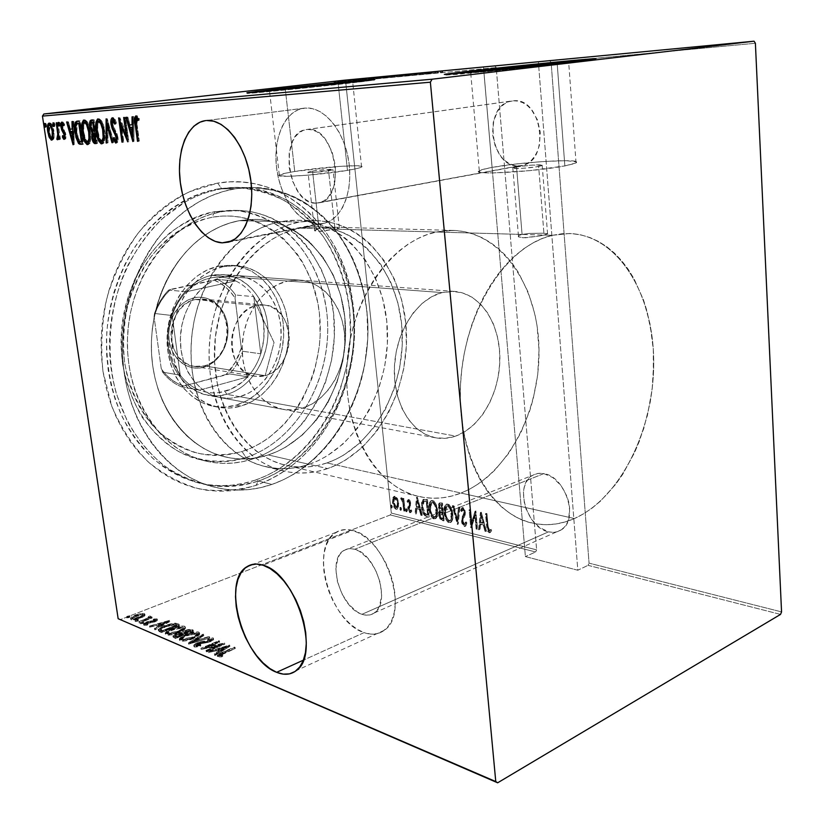 <?xml version="1.0" encoding="UTF-8"?>
<svg xmlns="http://www.w3.org/2000/svg" width="824" height="824" viewBox="0 0 824 824"><rect width="100%" height="100%" fill="white"/><g stroke="black" fill="none" stroke-linecap="round" stroke-linejoin="round"><path stroke-width="0.62" stroke-dasharray="4.12 3.09" d="M258.499 481.02C242.483 485.563 226.24 487.005 209.749 485.357C193.424 481.844 177.943 475.129 163.317 465.21C149.494 453.53 137.618 439.171 127.689 422.146L116.39 393.903C105.338 353.424 109.015 307.033 126.494 267.985C136.269 249.208 148.135 232.852 162.071 218.885L184.792 202.22C196.771 195.401 209.09 190.941 221.749 188.83L217.68 183.103L189.036 191.868C170.434 201.664 153.563 215.26 138.422 232.687C124.754 252 114.268 273.619 106.976 297.546C101.826 322.205 100.497 346.894 103 371.603L111.858 406.448C121.087 427.934 133.107 446.34 147.939 461.667C163.976 474.809 181.301 483.946 199.923 489.065C218.813 491.794 237.456 490.589 255.852 485.429L258.499 481.02L271.91 484.43C252.35 491.135 232.553 491.887 212.53 486.696C167.262 474.727 129.409 426.338 123.26 365.506C117.029 304.746 144.282 240.175 187.409 209.286C202.632 198.409 218.597 191.559 235.314 188.758L221.749 188.83C209.09 190.941 196.771 195.401 184.792 202.22C138.267 228.495 105.874 292.829 109.85 355.937C113.671 419.107 152.358 470.782 199.357 483.132C219.297 488.302 239.012 487.592 258.499 481.02C317.858 460.595 357.987 388.537 353.774 318.466C351.23 288.184 342.3 261.043 326.984 237.044C315.808 222.326 302.758 210.182 287.834 200.613C272.054 192.806 255.316 188.418 237.621 187.46L221.749 188.83L235.314 188.758L251.258 187.367C269.026 188.335 285.825 192.775 301.656 200.685C316.622 210.357 329.703 222.645 340.899 237.539C356.226 261.805 365.156 289.255 367.669 319.877C371.809 390.72 331.516 463.644 271.91 484.43L258.499 481.02L255.852 485.429L243.863 488.787L231.647 490.743L219.297 491.259L206.937 490.29L194.701 487.818L182.691 483.832L171.052 478.353L159.907 471.38L149.391 462.975L139.617 453.2L130.717 442.127L122.817 429.871L115.999 416.542L110.375 402.287L106.018 387.249L103 371.603L101.352 355.535L101.115 339.231L102.3 322.874L104.885 306.672L108.84 290.81L114.114 275.484L120.644 260.858L128.338 247.118L137.093 234.407L146.796 222.861L157.333 212.592L168.56 203.703L180.343 196.267L192.558 190.334L205.042 185.936L217.68 183.103L230.329 181.826L242.864 182.073L255.152 183.824L267.1 187.017L278.584 191.59L289.523 197.492L299.812 204.62L309.391 212.891L318.177 222.222L326.119 232.502L333.154 243.626L339.251 255.502L344.36 268.016L348.47 281.066L351.539 294.539L353.568 308.331L354.547 322.318L354.474 336.408L353.352 350.488L351.178 364.455L347.986 378.195L343.793 391.606L338.613 404.584L332.505 417.016L325.49 428.81L317.611 439.872L308.938 450.089L299.524 459.37L289.43 467.641L278.728 474.789L267.512 480.742L255.852 485.429C291.603 472.08 318.661 446.309 337.006 408.096C353.486 371.923 358.368 334.235 351.642 295.054C340.065 225.941 282.488 172.041 217.68 183.103L221.749 188.83C284.177 177.922 339.941 229.845 351.168 296.794C357.678 334.75 352.96 371.253 336.995 406.294C319.207 443.291 293.045 468.197 258.499 481.02M352.6 530.46C346.358 528.802 340.837 529.43 336.048 532.345C308.763 546.734 329.909 622.336 364.064 632.626L303.407 660.148L364.064 632.626L370.893 634.13L377.32 633.635L383.098 631.133L387.97 626.683L391.74 620.431L394.222 612.613L395.314 603.518L394.943 593.527L393.12 583.042L389.927 572.505L385.488 562.359L379.998 553.017L373.694 544.88L366.834 538.257L359.707 533.396L352.6 530.46L345.812 529.554L339.57 530.656L334.122 533.694L329.651 538.536L326.304 544.963L324.203 552.719L323.379 561.515L323.873 571.032L325.655 580.93L328.663 590.849L332.772 600.459L337.861 609.41L343.752 617.372L350.231 624.067L357.08 629.217L364.064 632.626C371.768 635.304 378.515 634.521 384.293 630.288C410.393 613.962 385.828 536.877 352.6 530.46L263.052 565.223L352.6 530.46M305.251 108.057L303.737 108.222C284.671 110.9 272.682 139.091 276.668 168.539C280.397 198.007 299.143 223.541 318.239 223.963L231.523 241.01L325.233 223.026L331.804 219.905L337.675 214.673L342.599 207.493L346.379 198.625L348.83 188.408L349.829 177.242L349.335 165.583L347.347 153.923L343.938 142.748L339.272 132.53L333.535 123.703L326.974 116.617L319.877 111.539L312.533 108.665L305.251 108.057L298.298 109.705L291.954 113.516L286.443 119.295L281.963 126.783L278.646 135.692L276.596 145.673L275.886 156.364L276.514 167.365L278.461 178.303L281.643 188.789L285.959 198.46L291.243 206.978L297.34 214.024L304.035 219.338L311.091 222.696L318.239 223.963L324.707 223.18C342.29 218.731 353.661 190.22 348.593 160.175C343.742 130.089 323.544 106.378 305.251 108.057L206.7 120.5L305.251 108.057M539.411 236.035L544.046 235.056L538.649 166.458C529.585 168.24 509.778 169.322 512.827 167.9L516.545 166.912L522.076 234.438L519.13 235.437L518.286 236.509L523.116 237.786L539.411 236.035L525.454 237.786L518.708 236.982L518.286 236.509L519.13 235.437L522.076 234.438L334.977 229.144L328.57 170.774C320.495 172.165 306.219 173.133 308.011 172.175L312.553 171.104L319.012 228.691L315.952 229.536L314.572 230.823L321.154 231.328L334.977 229.144L317.364 231.482L314.562 230.432L319.012 228.691L300.018 228.155C256.655 236.117 217.763 287.545 214.601 345.915C211.099 404.296 243.76 455.95 285.588 465.189C299.493 468.331 313.295 467.579 326.994 462.923L574.421 518.543C560.341 524.734 546.178 526.237 531.923 523.044C489.023 513.805 455.754 452.046 460.771 380.317C465.436 308.598 507.605 245.088 552.471 235.293L544.046 235.056L539.411 236.035M361.592 167.004L352.713 82.307L350.9 82.307L352.94 82.266L338.231 84.12L347.46 170.383C355.484 169.023 360.191 167.9 361.592 167.004C367.174 163.863 321.226 167.004 294.734 171.474L285.31 89.301L294.734 171.474C285.979 172.906 280.85 174.111 279.336 175.09C273.29 178.211 320.845 175.007 347.46 170.383L338.231 84.12L271.323 90.692M492.072 167.416C485.243 168.662 480.979 169.785 479.29 170.764C468.969 175.44 534.972 171.876 564.852 165.923L557.209 63.87C527.339 67.424 461.615 73.851 470.401 72.388L557.209 63.87L564.852 165.923L576.048 162.915C585.555 158.146 521.757 161.741 492.072 167.416L483.822 71.111L492.072 167.416L482.05 169.672L478.692 171.516L482.761 172.669L493.906 172.927L530.09 170.609L564.852 165.923L574.4 163.615L576.45 162.647L576.573 161.834L566.16 160.67L543.449 161.504L515.917 164.017L492.072 167.416M451.552 74.057L486.953 71.606L577.624 61.985L577.562 61.182L577.624 61.985L594.423 59.802L588.223 59.884M255.883 92.144L247.756 93.256C237.848 94.863 311.554 87.529 352.806 82.771L352.734 82.101L352.806 82.771L374.302 80.082L366.247 80.515M327.643 468.578C313.048 473.594 298.339 474.387 283.507 470.957C239.691 461.069 205.506 406.706 209.347 345.369C212.829 284.033 253.854 230.236 299.318 222.068L239.269 220.688C227.342 222.913 215.909 227.743 204.98 235.17C169.672 259.127 147.136 311.019 152.028 360.016C156.828 409.054 187.738 448.174 224.828 456.857C239.423 460.235 253.905 459.607 268.264 454.951L327.643 468.578L268.264 454.951L277.297 451.459L286.01 446.948L302.233 435.123L316.416 419.993L328.137 402.143L337.037 382.202L342.866 360.83L345.462 338.746L344.731 316.653L340.683 295.25L333.401 275.278L323.07 257.418L309.968 242.338L302.511 236.035L294.498 230.648L286.031 226.24L277.152 222.882L267.954 220.605L258.509 219.462L248.92 219.483L239.269 220.688L229.659 223.077L220.183 226.641L210.954 231.379L202.055 237.25L193.609 244.203L185.699 252.175L178.417 261.095L171.856 270.88L166.098 281.417L161.216 292.592L157.26 304.293L154.284 316.385L152.327 328.724L151.41 341.177L151.544 353.599L152.718 365.856L154.912 377.794L158.115 389.299L162.256 400.227L167.303 410.486L173.184 419.952L179.817 428.542L187.12 436.164L195.02 442.766L203.425 448.287L212.232 452.685L221.347 455.929L230.668 458.031L240.124 458.958L249.59 458.741L259.004 457.402L268.264 454.951C315.232 439.522 348.089 382.315 345.452 325.954C343.217 269.572 304.859 220.595 255.564 219.349L239.269 220.688L299.318 222.068L315.891 220.647C365.99 221.944 404.471 273.393 406.428 332.536C408.797 391.678 375.363 451.923 327.643 468.578L318.229 471.225L308.67 472.729L299.04 473.038L289.44 472.142L279.964 470.02L270.705 466.672L261.754 462.12L253.215 456.372L245.192 449.482L237.775 441.499L231.039 432.487L225.086 422.547L219.977 411.763L215.785 400.248L212.571 388.125L210.377 375.528L209.224 362.601L209.152 349.479L210.141 336.316L212.201 323.276L215.301 310.493L219.39 298.123L224.437 286.299L230.37 275.154L237.106 264.803L244.584 255.368L252.69 246.932L261.342 239.588L270.437 233.377L279.861 228.372L289.523 224.602L299.318 222.068L309.144 220.801L318.888 220.77L328.477 221.965L337.799 224.355L346.791 227.877L355.36 232.502L363.446 238.167L370.975 244.78L384.159 260.621L394.511 279.367L401.772 300.327L405.748 322.781L406.376 345.977L403.636 369.173L397.632 391.637L388.537 412.628L376.599 431.457L362.169 447.453L345.678 460.008L336.81 464.818L327.643 468.578M315.911 203.178C287.895 204.733 277.966 132.829 306.106 129.595L511.766 100.981C482.596 104.391 489.693 168.044 518.677 165.871L315.911 203.178L522.344 165.408C550.669 160.742 542.058 97.005 513.362 100.796L307.64 129.43C335.43 125.784 346.853 198.388 319.454 202.756L315.911 203.178L311.338 202.447L306.827 200.366L302.521 197.008L298.587 192.517L292.386 180.847L289.1 167.056L289.193 153.13L292.705 141.079L295.61 136.351L299.153 132.736L303.222 130.388L307.64 129.43L312.265 129.893L316.9 131.778L321.37 135.043L325.49 139.544L332.01 151.565L335.409 165.923L335.141 180.312L333.638 186.791L331.289 192.435L328.199 197.049L324.512 200.438L320.361 202.508L315.911 203.178M362.004 614.292C340.363 608.184 326.541 559.887 343.752 550.535C346.925 548.537 350.571 548.125 354.711 549.278L543.809 473.604L537.784 473.44L532.407 475.386C514.135 484.852 526.402 527.751 548.557 531.83L362.004 614.292L548.557 531.83C553.388 532.943 557.704 532.242 561.484 529.719C579.148 519.47 565.573 476.437 543.809 473.604L354.711 549.278C375.981 553.821 391.184 602.725 374.446 612.86C370.893 615.394 366.742 615.868 362.004 614.292L357.554 612.181L348.995 604.682L341.919 593.846L337.335 581.291L335.893 568.828L337.83 558.25L340.003 554.181L342.887 551.143L346.389 549.268L350.385 548.63L354.711 549.278L359.223 551.204L368.04 558.559L375.445 569.611L380.245 582.64L381.646 595.536L379.452 606.258L377.104 610.265L374.055 613.138L370.419 614.797L366.35 615.178L362.004 614.292M391.307 513.064L536.62 549.865L496.223 67.589L345.668 81.73L391.307 513.064L345.678 81.823L344.267 80.227L345.668 81.73L496.223 67.589L536.62 549.865L535.631 551.967L390.349 514.938L119.923 619.761L390.349 514.938L391.307 513.064L390.349 514.938L535.631 551.967L525.403 556.591L535.631 551.967L536.62 549.865L391.307 513.064M392.399 506.585L391.771 507.749L391.215 505.442L392.173 505.668L392.399 506.585L391.658 506.863L390.895 505.308L391.637 505.03L392.399 506.585L391.936 507.831L391.184 506.276L391.637 505.03L390.71 505.328L391.194 508.12L392.399 506.585M401.597 508.861L400.969 510.035L400.413 507.708L401.381 507.945L401.597 508.861L400.855 509.15L400.093 507.584L400.835 507.296L401.597 508.861L401.134 510.118L400.361 508.552L400.835 507.296L399.898 507.605L400.392 510.406L401.597 508.861M407.344 510.283L406.706 511.467L406.139 509.129L407.118 509.366L407.344 510.283L406.603 510.571L405.83 509.005L406.572 508.717L407.344 510.283L406.871 511.549L406.098 509.974L406.572 508.717L405.635 509.026L406.129 511.838L407.344 510.283M417.366 497.181L422.3 515.175L421.6 515L420.024 509.242L416.934 508.48L416.481 513.723L415.79 513.558L417.212 497.14L416.46 497.428L417.366 497.181L422.3 515.175L421.6 515L420.024 509.242L416.934 508.48L416.481 513.723L415.79 513.558L417.212 497.14L416.46 497.428L415.038 513.846L416.481 513.723L415.729 514.022L416.182 508.769L420.024 509.242L419.282 509.531L420.858 515.299L421.548 515.474L422.3 515.175L421.548 515.474L416.625 497.469L417.366 497.181M437.606 510.561L437.585 514.732L436.37 518.059L434.042 518.461L431.797 515.803L430.252 511.508L429.685 505.73L430.427 501.96L431.807 500.415L433.877 500.951L435.947 503.969L437.523 509.829L436.854 510.859C436.617 506.338 435.021 502.939 432.075 500.673L432.827 500.384C435.772 502.65 437.369 506.039 437.606 510.561C438.069 514.094 437.482 516.741 435.834 518.512L434.578 518.667C431.622 516.432 430.025 513.074 429.788 508.583C429.294 505.009 429.891 502.321 431.56 500.529L430.818 500.817C429.139 502.609 428.552 505.297 429.036 508.872L429.788 508.583L429.036 508.872C429.283 513.362 430.88 516.73 433.826 518.966L435.093 518.811C436.73 517.039 437.328 514.392 436.854 510.859L437.606 510.561M452.85 514.248L452.809 518.471L451.552 521.829L449.173 522.231L446.876 519.532L445.31 515.185L444.744 509.345L445.526 505.534L446.948 503.989L449.07 504.525L450.831 506.884L452.664 512.765L452.85 514.248L452.098 514.557C451.871 509.984 450.244 506.544 447.236 504.247L447.978 503.948C450.996 506.245 452.623 509.685 452.85 514.248C453.303 517.802 452.706 520.48 451.037 522.272L449.708 522.437C446.701 520.171 445.073 516.761 444.847 512.229C444.363 508.635 444.97 505.926 446.67 504.113L445.918 504.412C444.218 506.224 443.611 508.933 444.095 512.528L444.847 512.229L444.095 512.528C444.321 517.07 445.949 520.469 448.967 522.735L450.285 522.571C451.954 520.778 452.561 518.111 452.098 514.557L452.85 514.248M464.891 526.217L463.356 524.723L462.254 521.252L462.439 517.915L464.715 512.487L463.644 509.479L462.831 509.489L462.099 511.292L461.358 510.046L462.717 507.502L464.746 509.428L465.426 512.816L463.006 519.336L463.067 522.025L464.705 524.394L466.147 521.86L466.899 522.921L465.787 526.021L464.149 526.526L464.911 526.412L466.899 522.921L465.663 526.103L464.891 526.217L462.213 520.871L464.695 511.879L463.366 509.366L462.099 511.292L461.358 510.046L463.098 507.512L465.385 512.126L465.2 514.732L462.892 521.005L464.705 524.394L466.147 521.86L466.899 522.921L466.157 523.23L465.395 522.169L463.964 524.703L464.705 524.394L463.964 524.703L462.14 521.314L462.892 521.005L462.14 521.314L462.254 519.645L463.006 519.336L462.254 519.645L463.397 517.153L465.2 514.732L464.448 515.041L464.633 512.425L465.385 512.126L464.633 512.425L462.346 507.811L463.098 507.512L461.728 507.903L460.606 510.344L461.358 510.046L460.606 510.344L461.347 511.601L462.099 511.292L461.347 511.601L462.182 509.726L463.366 509.366L462.614 509.665L463.943 512.188L464.695 511.879L463.943 512.188L463.644 514.372L464.396 514.063L462.758 515.886L463.51 515.587L462.758 515.886L461.461 521.17L462.213 520.871L461.461 521.17L464.149 526.526L464.891 526.217M481.309 512.25L486.479 531.14L485.707 530.955L484.059 524.898L480.649 524.064L480.062 529.544L479.3 529.358L481.134 512.209L480.382 512.518L481.309 512.25L486.479 531.14L485.707 530.955L484.059 524.898L480.649 524.064L480.062 529.544L479.3 529.358L481.134 512.209L480.382 512.518L478.548 529.667L480.062 529.544L479.311 529.863L479.898 524.383L484.059 524.898L483.307 525.218L484.955 531.264L485.727 531.459L486.479 531.14L485.727 531.459L480.557 512.559L481.309 512.25M488.045 525.619L488.931 529.935L489.889 530.563L491.073 529.338L491.629 530.841L490.002 532.459L488.127 530.357L486.232 513.414L486.943 513.579L488.045 525.619L487.293 525.939L486.191 513.888L486.943 513.579L488.045 525.619L489.611 530.563L491.073 529.338L491.629 530.841L489.837 532.428L487.355 525.63L486.232 513.414L486.943 513.579L485.48 513.723L486.232 513.414L485.48 513.723L486.603 525.949L487.355 525.63L486.603 525.949L489.085 532.747L491.629 530.841L490.877 531.15L490.321 529.657L491.073 529.338L488.859 530.883L489.611 530.563L488.859 530.883L487.293 525.939L488.045 525.619M476.869 528.75L475.561 514.65L471.513 527.422L469.845 509.551L470.535 509.706L471.853 523.817L475.901 510.973L477.56 528.926L476.118 529.07L477.56 528.926L476.869 528.75L475.561 514.65L471.513 527.422L469.845 509.551L470.535 509.706L471.853 523.817L475.901 510.973L477.56 528.926L476.808 529.235L475.149 511.282L475.901 510.973L474.995 511.251L475.757 510.942L474.995 511.251L471.101 524.126L471.853 523.817L471.101 524.126L469.783 510.015L470.535 509.706L469.093 509.85L469.845 509.551L469.093 509.85L470.762 527.731L471.668 527.453L470.916 527.772L474.809 514.959L475.561 514.65L474.809 514.959L476.118 529.07L476.869 528.75M458.226 524.115L452.994 505.576L453.725 505.751L457.814 520.686L459.184 507.038L459.926 507.213L458.226 524.115L457.474 524.424L459.174 507.512L459.926 507.213L458.226 524.115L452.994 505.576L453.725 505.751L457.814 520.686L459.184 507.038L459.926 507.213L458.432 507.337L459.184 507.038L458.432 507.337L457.073 520.995L457.814 520.686L457.073 520.995L452.984 506.049L453.725 505.751L452.242 505.874L452.994 505.576L452.242 505.874L457.31 524.383L458.226 524.115M444.208 520.624L441.231 519.583L439.563 516.236L439.264 512.703L440.346 510.478L439.089 505.05L439.985 502.794L442.498 503.103L444.208 520.624L443.466 520.933L441.746 503.402L442.498 503.103L444.208 520.624L442.169 520.119L439.285 514.578L440.346 510.478L439.13 506.544L439.923 502.825L442.498 503.103L439.182 503.124L438.389 506.842L439.13 506.544L438.389 506.842L439.594 510.767L440.346 510.478L439.594 510.767L438.533 514.876L439.285 514.578L438.533 514.876L441.427 520.418L444.208 520.624M426.884 516.318L424.247 514.186L422.424 508.377L422.393 501.548L424.175 499.066L427.46 499.56L429.201 516.895L426.884 516.318C423.948 514.547 422.403 511.426 422.248 506.976L423.66 499.272L427.46 499.56L429.201 516.895L428.449 517.194L426.719 499.849L427.46 499.56L422.908 499.56L423.66 499.272L422.908 499.56L421.507 507.265L422.248 506.976L421.507 507.265C421.661 511.725 423.206 514.835 426.142 516.617L426.884 516.318M408.982 499.488L410.228 500.982L410.764 503.598L409.281 509.345L410.105 510.808L411.31 509.881L411.856 511.148L410.609 512.466L409.095 510.798L408.519 507.028L410.094 502.898L409.363 501.126L408.302 502.104L407.746 500.93L408.982 499.488L407.839 499.828L407.005 501.208L408.982 499.488L410.723 503.103L409.157 508.676L410.342 510.921L411.31 509.881L411.856 511.148L410.486 512.446L408.529 508.459L410.094 502.898L409.168 501.033L408.302 502.104L407.746 500.93L407.005 501.208L407.55 502.393L409.168 501.033L408.416 501.311L409.343 503.176L410.094 502.898L409.343 503.176L409.281 504.267L410.022 503.979L407.839 506.884L408.58 506.595L407.839 506.884L407.777 508.748L408.529 508.459L407.777 508.748L409.734 512.734L411.856 511.148L411.114 511.436L410.558 510.169L411.31 509.881L409.6 511.21L410.342 510.921L409.6 511.21L408.416 508.964L410.671 504.968L409.93 505.256L409.981 503.392L410.723 503.103L409.981 503.392L408.241 499.777L408.982 499.488M405.13 510.901L404.512 510.746L403.41 501.857L402.617 499.818L401.721 499.457L401.628 497.768L403.41 500.158L403.224 498.324L403.842 498.469L405.13 510.901L404.388 511.189L403.101 498.757L403.842 498.469L405.13 510.901L404.512 510.746L403.513 502.279L401.226 498.046L401.803 497.768L403.41 500.158L403.224 498.324L403.842 498.469L402.483 498.602L403.224 498.324L402.483 498.602L402.668 500.436L403.41 500.158L402.668 500.436L401.051 498.057L401.803 497.768L400.485 498.335L401.226 498.046L400.485 498.335L400.979 499.735L402.061 499.323L401.319 499.612L402.761 502.568L403.513 502.279L402.761 502.568L403.338 506.863L404.079 506.575L403.338 506.863L403.77 511.034L405.13 510.901M397.58 498.757L398.847 505.339L397.364 509.005L395.942 508.655L394.521 506.688L393.172 499.766L394.696 496.223L395.983 496.532L397.58 498.757L396.828 499.045L394.583 496.501L395.324 496.223L397.58 498.757L398.764 503.33L397.559 508.923L396.663 509.005C394.603 507.522 393.46 505.184 393.244 501.981L393.512 497.778L395.324 496.223L393.738 496.594L392.77 498.057L393.512 497.778L392.77 498.057L392.502 502.269L393.244 501.981L392.502 502.269C392.718 505.462 393.862 507.811 395.922 509.294L396.818 509.201L398.023 503.618L398.764 503.33L398.023 503.618L396.828 499.045L397.58 498.757M755.392 43.26L551.132 62.542L589.047 563.142L781.554 611.892L589.047 563.142L551.132 62.439L549.732 60.657L551.132 62.439L755.392 43.26M577.82 570.229L525.403 556.591L483.513 67.177L525.403 556.591L577.82 570.229L588.048 565.336L577.82 570.229L538.618 64.839L577.82 570.229M780.534 614.405L588.048 565.336L589.047 563.142L588.048 565.336L780.534 614.405M144.272 616.27L136.341 619.586L132.077 620.039L130.707 619.267L133.323 617.063L139.153 614.982L144.159 614.549L144.993 615.374L144.272 616.27L144.849 614.189L144.334 613.561L145.014 615.291L144.272 616.27L140.41 618.33L131.232 619.833L130.717 619.215L135.311 616.187L140.533 614.694L144.499 614.663L144.334 613.561L140.368 613.602L140.533 614.694L140.368 613.602L135.157 615.085L135.311 616.187L135.157 615.085L130.553 618.103L131.232 619.833L131.067 618.731L140.245 617.227L140.41 618.33L140.245 617.227L144.107 615.168L144.272 616.27M139.277 623.088L148.073 618.968L149.484 617.094L150.73 617.434L149.69 618.525L152.141 618.021L139.277 623.088L139.112 621.976L151.987 616.919L152.141 618.021L139.277 623.088L147.342 619.349L149.484 617.094L150.73 617.464L149.69 618.525L152.141 618.021L151.41 616.682L151.575 617.784L151.41 616.682L149.525 617.423L149.69 618.525L149.525 617.423L150.565 616.362L150.493 617.155L150.328 616.053L149.329 615.991L149.484 617.094L149.329 615.991L148.299 616.651L149.02 617.815L148.866 616.712L147.187 618.237L147.342 619.349L147.187 618.237L142.892 620.029L143.046 621.131L142.892 620.029L138.545 621.729L139.277 623.088M157.157 619.926L156.941 620.863L154.582 621.996L146.126 623.737L145.415 624.541L147.96 624.541L147.156 625.189L143.706 625.066L147.321 622.789L155.097 621.296L155.602 620.554L153.326 620.709L157.157 619.926L157.003 618.814L153.861 618.989L154.016 620.101L157.435 620.256L155.097 621.801L146.754 623.438L145.385 624.407L147.96 624.541L147.156 625.189L143.963 625.272L146.25 623.171L153.243 621.924L155.746 620.73L153.326 620.709L153.861 618.989L153.326 620.709L153.171 619.596L155.448 619.442L155.602 620.554L155.582 619.617L154.418 620.421L154.582 621.533L154.418 620.421L153.079 620.812L153.243 621.924L153.079 620.812L151.029 621.039L151.194 622.151L151.029 621.039L148.32 621.368L148.475 622.481L148.32 621.368L146.085 622.058L146.25 623.171L146.085 622.058L143.5 623.789L143.963 625.272L143.809 624.159L146.991 624.067L147.156 625.189L146.991 624.067L147.795 623.428L147.96 624.541L147.795 623.428L145.415 623.531L145.58 624.654L145.22 623.294L146.6 622.326L146.754 623.438L146.6 622.326L148.001 621.914L148.166 623.026L148.001 621.914L150.092 621.708L150.256 622.82L150.092 621.708L152.718 621.378L152.883 622.491L152.718 621.378L154.933 620.688L155.097 621.801L154.933 620.688L157.003 618.814L157.157 619.926M159.403 631.668L158.383 630.607L159.166 629.567L165.748 626.24L174.389 624.201L179.282 625.437L161.555 632.585L159.403 631.668L159.238 630.535L161.391 631.452L161.555 632.585L158.373 630.628L164.553 626.704L175.038 624.201L179.282 625.437L161.555 632.585L161.391 631.452L179.127 624.304L179.282 625.437L179.127 624.304L177.716 623.727L177.871 624.85L177.716 623.727L174.873 623.078L175.038 624.201L174.873 623.078L164.398 625.571L164.553 626.704L164.398 625.571L158.218 629.495L159.403 631.668M175.522 638.549L173.071 637.076L175.656 635.057L182.434 633.429L188.861 630.525L193.352 631.236L175.522 638.549L175.358 637.395L193.197 630.092L193.352 631.236L175.522 638.549L173.071 637.076L176.47 634.707L182.434 633.429L185.421 631.555L192.002 630.679L193.352 631.236L193.197 630.092L191.838 629.536L192.002 630.679L191.838 629.536L185.256 630.422L185.421 631.555L185.256 630.422L182.269 632.296L182.434 633.429L182.269 632.296L176.305 633.563L176.47 634.707L176.305 633.563L172.906 635.932L173.617 637.735L173.452 636.591L175.358 637.395L175.522 638.549M188.614 644.131L203.209 635.304L203.899 635.582L192.013 642.648L209.718 637.992L188.614 644.131L188.449 642.967L209.564 636.828L209.718 637.992L188.614 644.131L203.209 635.304L203.899 635.582L192.013 642.648L209.718 637.992L208.863 636.55L209.028 637.704L208.863 636.55L191.848 641.484L192.013 642.648L191.848 641.484L203.734 634.439L203.899 635.582L203.054 634.15L203.209 635.304L203.054 634.15L188.284 642.895L188.614 644.131M206.093 651.588L220.317 645.553L201.066 649.446L219.071 641.845L219.72 642.112L205.557 648.097L224.798 644.203L206.742 651.866L205.928 650.404L206.742 651.866L206.093 651.588L220.317 645.553L201.066 649.446L219.071 641.845L219.72 642.112L205.557 648.097L224.798 644.203L206.742 651.866L206.587 650.682L224.633 643.029L224.798 644.203L224.499 642.977L224.653 644.152L224.499 642.977L205.392 646.922L205.557 648.097L205.392 646.922L219.565 640.948L219.72 642.112L218.916 640.681L219.071 641.845L218.916 640.681L200.902 648.261L201.21 649.508L201.046 648.334L220.152 644.378L220.317 645.553L220.152 644.378L205.928 650.404L206.093 651.588M223.242 653.679L219.493 655.698L222.779 656.089L221.78 656.872L217.793 656.986L217.536 656.12L218.772 655.162L235.242 648.519L223.242 653.679L223.077 652.484L235.087 647.334L235.242 648.519L219.421 655.863L222.779 656.089L221.78 656.872L217.382 656.45L222.387 653.473L235.242 648.519L234.418 647.056L234.572 648.241L234.418 647.056L222.233 652.289L222.387 653.473L222.233 652.289L217.217 655.255L217.793 656.986L217.639 655.791L221.615 655.677L221.78 656.872L221.615 655.677L222.614 654.895L222.779 656.089L222.614 654.895L220.235 655.07L220.399 656.264L220.235 655.07L219.462 654.967L219.627 656.151L219.256 654.668L223.077 652.484L223.242 653.679M229.917 646.315L215.136 655.451L214.415 655.142L219.194 652.186L215.981 650.836L208.379 652.567L229.917 646.315L229.587 645.068L229.917 646.315L215.136 655.451L214.415 655.142L219.194 652.186L215.981 650.836L208.379 652.567L229.742 646.253L229.587 645.068L208.215 651.382L209.1 652.865L208.935 651.681L215.816 649.652L215.981 650.836L215.816 649.652L219.03 651.001L219.194 652.186L219.03 651.001L214.25 653.947L215.136 655.451L214.982 654.256L229.752 645.141L229.917 646.315M194.351 646.974L194.567 645.511L197.997 643.709L210.954 640.897L211.469 639.846L207.792 640.227L208.287 639.517L212.757 638.93L213.406 639.949L208.534 642.308L197.533 644.419L196.174 645.254L196.194 646.191L200.829 645.604L198.12 646.84L194.608 647.056L194.186 645.8L200.376 645.089L200.541 646.253L194.351 646.974L193.918 646.397L197.163 644.038L210.264 641.226L211.469 639.846L207.792 640.227L208.287 639.517L213.591 639.568L210.831 641.536L207.7 642.504L197.822 644.296L195.875 645.748L196.194 646.191L200.829 645.604L200.541 646.253L200.665 644.44L200.829 645.604L200.665 644.44L196.03 645.017L196.194 646.191L195.71 644.574L197.657 643.132L197.822 644.296L197.657 643.132L199.696 642.504L199.851 643.668L199.696 642.504L203.888 641.855L204.043 643.019L203.888 641.855L207.535 641.34L207.7 642.504L207.535 641.34L210.676 640.372L210.831 641.536L210.676 640.372L213.437 638.404L213.055 637.889L213.21 639.053L213.055 637.889L208.122 638.363L207.792 640.227L207.627 639.064L211.315 638.693L211.469 639.846L211.315 638.693L210.11 640.073L210.264 641.226L210.11 640.073L207.308 640.835L207.463 641.999L207.308 640.835L204.537 641.165L204.692 642.329L204.537 641.165L196.998 642.875L197.163 644.038L196.998 642.875L193.753 645.233L194.351 646.974M193.28 638.631L183.093 641.216L180.425 641.01L179.405 640.021L180.837 638.167L185.143 635.768L196.05 632.873L198.996 633.192L199.635 634.429L197.276 636.622L193.28 638.631L193.115 637.477L199.552 633.007L198.831 632.039L199.707 634.161L193.28 638.631C188.789 640.65 184.411 641.412 180.147 640.907L179.405 639.939L185.884 635.459C190.375 633.44 194.742 632.678 198.996 633.192L198.831 632.039C194.588 631.534 190.21 632.296 185.719 634.305L185.884 635.459L185.719 634.305L179.251 638.785L180.147 640.907L179.982 639.754C184.246 640.258 188.624 639.496 193.115 637.477L193.28 638.631M179.024 632.647L168.93 635.191L166.314 634.985L165.336 634.027L166.798 632.214L170.383 630.175L179.241 627.373L183.525 627.043L185.472 628.187L181.795 631.369L179.024 632.647L178.859 631.514C182.351 630.164 184.494 628.702 185.307 627.115L184.627 626.199L184.782 627.332L185.472 628.249C184.658 629.845 182.506 631.308 179.024 632.647C174.554 634.624 170.228 635.376 166.046 634.892L165.336 633.975L171.825 629.557C176.295 627.579 180.621 626.837 184.782 627.332L184.627 626.199C180.456 625.715 176.14 626.456 171.66 628.424L171.825 629.557L171.66 628.424L165.181 632.832L166.046 634.892L165.882 633.749C170.063 634.233 174.389 633.481 178.859 631.514L179.024 632.647M169.868 621.543L155.149 629.855L154.51 629.587L159.259 626.899L156.395 625.684L149.123 627.291L169.868 621.543L169.559 620.369L169.868 621.543L155.149 629.855L154.51 629.587L159.259 626.899L156.395 625.684L149.123 627.291L169.713 621.492L169.559 620.369L148.959 626.168L149.762 627.558L149.597 626.436L156.23 624.571L156.395 625.684L156.23 624.571L159.104 625.776L159.259 626.899L159.104 625.776L154.345 628.454L155.149 629.855L154.984 628.733L169.703 620.431L169.868 621.543M142.686 623.511L140.533 623.665L142.583 622.717L143.479 623.099L142.686 623.511L142.521 622.398L143.417 621.574L143.695 622.831L142.686 623.511L140.523 623.706L143.582 622.687L143.417 621.574L141.368 621.914L141.532 623.026L141.368 621.914L140.358 622.594L140.636 623.85L140.471 622.738L142.521 622.398L142.686 623.511M137.381 621.255L135.249 621.409L137.289 620.462L138.185 620.843L137.381 621.255L137.217 620.153L138.123 619.329L138.401 620.575L137.381 621.255L135.229 621.451L138.288 620.441L138.123 619.329L136.084 619.669L136.248 620.771L136.084 619.669L135.064 620.348L135.342 621.595L135.177 620.482L137.217 620.153L137.381 621.255M128.905 617.65L126.783 617.794L128.822 616.867L129.698 617.238L128.905 617.65L128.74 616.548L129.646 615.744L129.924 616.98L128.905 617.65L126.772 617.846L129.811 616.836L129.646 615.744L127.617 616.074L127.782 617.176L127.617 616.074L126.608 616.743L126.875 617.979L126.711 616.877L128.74 616.548L128.905 617.65M235.314 188.758L247.56 187.46L259.694 187.666L271.601 189.335L283.168 192.425L294.302 196.864L304.89 202.601L314.871 209.543L324.151 217.608L332.669 226.713L340.363 236.756L347.182 247.633L353.084 259.251L358.038 271.498L362.014 284.27L364.981 297.454L366.938 310.957L367.875 324.666L367.792 338.468L364.558 365.949L357.348 392.554L352.312 405.264L346.358 417.449L339.529 429.005L331.876 439.841L323.441 449.842L314.294 458.937L304.489 467.023L294.106 474.027L283.219 479.846L271.91 484.43L260.291 487.705L248.446 489.611L236.488 490.105L224.519 489.157L212.674 486.737L201.056 482.833L189.808 477.457L179.035 470.638L168.879 462.418L159.454 452.86L150.874 442.045L143.252 430.066L136.691 417.047L131.274 403.121L127.092 388.434L124.197 373.159L122.632 357.462L122.426 341.538L123.59 325.573L126.113 309.742L129.955 294.25L135.074 279.274L141.398 264.978L148.845 251.547L157.322 239.115L166.716 227.805L176.903 217.752L187.769 209.028L199.181 201.726L210.995 195.896L223.088 191.559L235.314 188.758L218.412 188.851C186.966 194.752 156.591 215.322 134.899 246.994C119.336 272.188 109.994 300.255 106.852 331.207C105.493 362.22 110.663 390.864 122.385 417.15C131.129 433.465 141.666 447.545 154.006 459.39C167.128 469.752 181.167 477.374 196.122 482.246C216.043 487.417 235.726 486.727 255.193 480.176L271.91 484.43C252.35 491.135 232.553 491.887 212.53 486.696C167.262 474.727 129.409 426.338 123.26 365.506C117.029 304.746 144.282 240.175 187.409 209.286C202.632 198.409 218.597 191.559 235.314 188.758L251.258 187.367L277.389 190.694C294.106 196.246 309.33 204.877 323.09 216.599C349.005 242.225 364.733 279.666 367.669 319.877C371.809 390.72 331.516 463.644 271.91 484.43L255.193 480.176C314.49 459.854 354.577 387.991 350.354 318.126C347.8 287.926 338.87 260.858 323.554 236.931C312.378 222.243 299.339 210.13 284.434 200.603C268.665 192.816 251.938 188.439 234.263 187.481L218.412 188.851L235.314 188.758L247.56 187.46L259.694 187.666L271.601 189.335L283.168 192.425L294.302 196.864L304.89 202.601L314.871 209.543L324.151 217.608L332.669 226.713L340.363 236.756L347.182 247.633L353.084 259.251L358.038 271.498L362.014 284.27L364.981 297.454L366.938 310.957L367.792 338.468L364.558 365.949L361.437 379.411L357.348 392.554L352.312 405.264L346.358 417.449L339.529 429.005L331.876 439.841L323.441 449.842L314.294 458.937L304.489 467.023L294.106 474.027L283.219 479.846L271.91 484.43L260.291 487.705L248.446 489.611L236.488 490.105L224.519 489.157L212.674 486.737L201.056 482.833L189.808 477.457L179.035 470.638L168.879 462.418L159.454 452.86L150.874 442.045L143.252 430.066L136.691 417.047L131.274 403.121L127.092 388.434L124.197 373.159L122.632 357.462L122.426 341.538L123.59 325.573L126.113 309.742L129.955 294.25L135.074 279.274L141.398 264.978L148.845 251.547L157.322 239.115L166.716 227.805L176.903 217.752L187.769 209.028L199.181 201.726L210.995 195.896L223.088 191.559L235.314 188.758M326.994 462.923L335.739 459.37L344.195 454.807L359.944 442.869L373.736 427.635L385.148 409.683L393.851 389.649L399.589 368.204L402.205 346.049L401.597 323.894L397.786 302.47L390.834 282.478L380.915 264.617L368.328 249.548L361.128 243.265L353.414 237.899L345.235 233.522L336.666 230.195L327.767 227.949L318.641 226.847L309.361 226.909L300.018 228.155L290.707 230.596L281.52 234.212L272.569 239.012L263.938 244.934L255.718 251.938L248.034 259.972L240.948 268.954L234.552 278.79L228.928 289.378L220.266 312.368L215.383 336.892L214.508 361.839L217.66 386.085L220.698 397.611L224.664 408.56L229.505 418.819L235.149 428.284L241.525 436.854L248.57 444.466L256.182 451.047L264.288 456.548L272.785 460.915L281.592 464.128L290.604 466.178L299.74 467.074L308.907 466.806L318.023 465.416L326.994 462.923C372.397 447.257 404.409 389.979 402.267 333.607C400.516 277.224 363.961 228.207 316.447 226.755L300.018 228.155L319.012 228.691L336.542 227.63L339.406 228.032L334.977 229.144L522.076 234.438L529.379 233.45L542.82 233.192L547.744 233.707L544.046 235.056L552.471 235.293L569.394 233.511C618.093 235.159 653.401 293.818 653.71 361.087C654.39 428.367 621.049 497.696 574.421 518.543L326.994 462.923M552.471 235.293L562.112 233.728L571.64 233.614L580.961 234.902L589.994 237.57L598.646 241.545L606.855 246.778L614.549 253.195L621.677 260.724L628.176 269.252L634.016 278.718L643.534 300.049L650.012 323.904L653.298 349.489L653.72 362.663L652.144 389.278L650.157 402.503L643.853 428.295L634.614 452.52L622.676 474.387L615.796 484.203L600.459 501.136L592.126 508.078L583.413 513.908L574.421 518.543L565.202 521.922L555.85 523.992L546.436 524.713L537.063 524.033L527.824 521.942L518.801 518.42L510.108 513.486L501.826 507.162L494.06 499.478L486.891 490.496L480.433 480.299L474.748 468.969L469.917 456.62L466.013 443.384L463.078 429.407L461.172 414.822L460.317 399.825L460.523 384.571L461.811 369.234L464.139 354.011L467.507 339.076L471.853 324.604L477.127 310.761L483.266 297.711L490.187 285.578L497.799 274.516L506.008 264.617L514.722 255.976L523.827 248.683L533.231 242.781L542.81 238.311L552.471 235.293L436.339 232.007C391.822 240.958 350.89 298.865 346.966 364.414C342.681 429.963 375.981 487.139 418.736 496.46C432.95 499.663 447.061 498.53 461.059 493.061L574.421 518.543C560.341 524.734 546.178 526.237 531.923 523.044C489.023 513.805 455.754 452.046 460.771 380.317C465.436 308.598 507.605 245.088 552.471 235.293L569.394 233.511C618.093 235.159 653.401 293.818 653.71 361.087C654.39 428.367 621.049 497.696 574.421 518.543L461.059 493.061C507.481 474.665 540.41 410.867 538.989 348.552C537.948 286.237 501.723 231.977 453.169 230.411L436.339 232.007L552.471 235.293L562.112 233.728L571.64 233.614L580.961 234.902L589.994 237.57L598.646 241.545L606.855 246.778L614.549 253.195L621.677 260.724L628.176 269.252L634.016 278.718L643.534 300.049L647.17 311.709L652.052 336.532L653.298 349.489L653.329 375.971L652.144 389.278L647.386 415.543L639.589 440.655L634.614 452.52L622.676 474.387L615.796 484.203L600.459 501.136L592.126 508.078L583.413 513.908L574.421 518.543L565.202 521.922L555.85 523.992L546.436 524.713L537.063 524.033L527.824 521.942L518.801 518.42L510.108 513.486L501.826 507.162L494.06 499.478L486.891 490.496L480.433 480.299L474.748 468.969L469.917 456.62L466.013 443.384L463.078 429.407L461.172 414.822L460.317 399.825L460.523 384.571L461.811 369.234L464.139 354.011L467.507 339.076L471.853 324.604L477.127 310.761L483.266 297.711L490.187 285.578L497.799 274.516L506.008 264.617L514.722 255.976L523.827 248.683L533.231 242.781L542.81 238.311L552.471 235.293M235.087 647.334L220.142 653.844L219.287 654.833L222.614 654.895L221.615 655.677L217.217 655.41L220.368 653.102L235.087 647.334M229.587 645.068L214.982 654.256L214.25 653.947L219.03 651.001L215.816 649.652L208.215 651.382L229.587 645.068M218.01 649.003L220.554 650.064L226.219 646.582L218.01 649.003L226.219 646.582L226.373 647.757L218.175 650.188L218.01 649.003L218.175 650.188L220.719 651.248L220.554 650.064L218.01 649.003M220.719 651.248L226.373 647.757L226.219 646.582L220.554 650.064L220.719 651.248L226.373 647.757L218.175 650.188L220.719 651.248M206.587 650.682L224.633 643.029L205.392 646.922L219.565 640.948L218.916 640.681L200.902 648.261L220.152 644.378L205.928 650.404L206.587 650.682M200.376 645.089L194.31 645.851L193.774 645.141L195.535 643.565L200.613 641.772L210.11 640.073L211.521 638.816L207.627 639.064L208.122 638.363L213.385 638.136L212.458 639.455L209.183 640.907L197.101 643.379L196.019 644.09L196.03 645.017L200.665 644.44L200.376 645.089M209.564 636.828L191.848 641.484L203.734 634.439L203.054 634.15L188.284 642.895L209.564 636.828M198.831 632.039L199.48 633.275L198.162 634.758L191.59 638.075L182.928 640.063L179.313 639.208L181.167 636.653L187.254 633.707L194.103 631.926L198.831 632.039M186.337 634.562L181.259 638.003L181.857 639.002L184.236 639.269L193.681 636.694L196.565 634.985L197.585 633.378L195.937 632.544L193.146 632.667L186.337 634.562L196.988 632.781L197.142 633.924L186.502 635.716L186.337 634.562L186.502 635.716L181.383 639.321L182.022 640.155L181.218 638.167L186.337 634.562M182.022 640.155L192.662 638.363L192.497 637.21L181.857 639.002L182.022 640.155L184.391 640.423L191.415 638.847L197.75 634.758L196.988 632.781L197.595 633.615L192.497 637.21L192.662 638.363L196.256 636.489L197.76 634.696L196.668 633.78L192.579 633.924L183.247 637.343L181.558 638.847L182.022 640.155M193.197 630.092L175.358 637.395L172.916 636.128L175.491 633.914L182.269 632.296L186.904 629.835L190.519 629.237L193.197 630.092M182.835 633.481L179.086 633.172L174.873 635.304L176.583 636.375L182.835 633.481L183.402 634.799L182.835 633.481L182.99 634.624L181.486 634.171L181.321 633.028L182.835 633.481M189.911 630.236L186.873 630.319L183.886 632.09L185.07 632.914L190.766 630.587L189.911 630.236L190.921 631.72L189.911 630.236L190.076 631.369L186.008 631.833L185.843 630.69L189.911 630.236M186.008 631.833L184.04 633.203L184.813 633.883L183.886 632.059L185.843 630.69L186.008 631.833L184.04 633.223L185.235 634.058L184.648 632.739L185.235 634.058L190.921 631.72L190.766 630.587L185.07 632.914L185.235 634.058L190.921 631.72L188.748 631.153L186.008 631.833M181.486 634.171L177.078 634.964L176.923 633.821L181.321 633.028L181.486 634.171L177.078 634.964L175.038 636.437L175.842 637.137L174.873 635.283L176.923 633.821L177.078 634.964L175.038 636.458L176.748 637.529L176.583 636.375L175.677 635.994L175.842 637.137L176.748 637.529L183.402 634.799L183.247 633.656L176.583 636.375L176.748 637.529L183.402 634.799L181.486 634.171M184.627 626.199L185.318 627.054L184.339 628.485L177.345 632.09L168.766 634.047L165.233 633.213L167.128 630.721L173.184 627.847L179.972 626.096L184.627 626.199M172.268 628.681L168.189 630.844L167.128 632.317L168.199 633.162L171.505 633.12L179.436 630.741L182.32 629.072L183.361 627.507L181.764 626.693L179.014 626.817L172.268 628.681L182.784 626.92L182.949 628.053L172.432 629.814L172.268 628.681L172.432 629.814L167.303 633.357L167.911 634.15L167.138 632.224L172.268 628.681M167.911 634.15L178.417 632.389L178.262 631.256L167.746 633.017L167.911 634.15L169.559 634.429L175.893 633.306L183.525 628.836L183.361 627.703L178.262 631.256L178.417 632.389L179.014 632.142L182.475 630.206L183.525 628.64L181.919 627.826L178.458 628.063L169.188 631.4L167.344 633.172L167.911 634.15M161.391 631.452L158.476 630.082L158.363 629.134L164.398 625.571L173.545 623.119L179.127 624.304L161.391 631.452M176.717 624.788L173.576 623.892L169.126 624.458L163.276 626.57L160.278 629.093L162.627 630.463L176.717 624.788L162.627 630.463L162.792 631.596L176.882 625.91L176.717 624.788M176.388 625.704L173.73 625.014L173.576 623.892L176.223 624.582L176.388 625.704L173.73 625.014L165.15 626.951L164.996 625.818L173.576 623.892L173.73 625.014L165.634 626.755L160.443 630.216L160.268 628.887L164.996 625.818L165.15 626.951L160.495 629.804L161.988 631.256L161.823 630.113L160.278 629.093L160.67 630.525L162.792 631.596L161.823 630.113L162.792 631.596L176.388 625.704M169.559 620.369L154.984 628.733L154.345 628.454L159.104 625.776L156.23 624.571L148.959 626.168L169.559 620.369M158.352 623.974L160.618 624.922L166.252 621.749L158.352 623.974L166.252 621.749L166.417 622.862L158.507 625.097L158.352 623.974L158.507 625.097L160.773 626.044L160.618 624.922L158.352 623.974M160.773 626.044L166.417 622.862L166.252 621.749L160.618 624.922L160.773 626.044L166.417 622.862L158.507 625.097L160.773 626.044M153.861 618.989L157.106 618.865L155.952 620.235L146.26 622.47L145.251 623.418L147.795 623.428L146.991 624.067L143.541 623.953L147.156 621.677L154.685 620.307L155.571 619.545L153.171 619.596L153.861 618.989M143.417 621.574L140.368 622.656L143.417 621.574M151.987 616.919L138.545 621.729L147.908 617.866L149.329 615.991L150.576 616.331L149.525 617.423L151.987 616.919M138.123 619.329L135.074 620.4L138.123 619.329M144.334 613.561L144.839 614.271L143.757 615.446L139.153 617.629L133.035 618.958L130.604 618.381L131.562 616.919L135.754 614.859L140.935 613.509L144.334 613.561M135.703 615.322L132.283 617.495L134.909 618.237L140.461 616.661L143.16 614.611L140.471 614.086L135.703 615.322L142.779 614.179L142.933 615.271L135.867 616.424L135.703 615.322L135.867 616.424L132.417 618.721L132.819 619.226L132.262 617.609L135.703 615.322M132.819 619.226L139.833 618.093L139.668 616.991L132.654 618.113L133.467 619.37L138.988 618.402L143.325 615.755L143.16 614.653L139.668 616.991L139.833 618.093L140.626 617.763L143.283 615.549L139.472 615.374L133.694 617.464L132.448 618.597L132.819 619.226M129.646 615.744L126.618 616.805L129.646 615.744M256.213 92.103L247.396 93.4L253.596 93.009L304.375 88.034L361.643 81.741L374.735 79.99L366.216 80.515M352.713 82.307L271.415 90.681M456.959 73.377L444.394 75.18L457.073 74.387L523.137 67.949L586.327 60.925L595.258 59.647L586.791 59.998M569.044 62.171L557.209 63.87L569.044 62.171M516.545 166.912L532.459 165.078L542.398 165.222L536.486 166.829L522.467 168.333L513.043 168.364L516.545 166.912C525.599 165.16 545.189 164.069 542.223 165.511L538.649 166.458L544.046 235.056L547.744 233.707L542.82 233.192L529.379 233.45L522.076 234.438L516.545 166.912M347.46 170.383L357.554 168.395L360.469 167.54L361.798 166.819L361.54 166.273L356.442 165.737L339.416 166.397L294.734 171.474L284.424 173.421L279.182 175.646L287.967 176.315L308.258 175.141L347.46 170.383M312.553 171.104L326.366 169.538L333.04 169.692L314.562 172.37L307.98 172.37L312.553 171.104C320.629 169.734 334.75 168.766 332.999 169.723L328.57 170.774L334.977 229.144L339.364 228.063L336.542 227.63L319.012 228.691L312.553 171.104M339.364 228.063L332.999 169.723M435.505 71.719L435.618 72.914L425.792 74.036L425.678 72.831L425.792 74.036L425.06 74.098L424.947 72.903L425.06 74.098L435.031 72.965L434.918 71.781L435.031 72.965L442.127 72.193L442.024 71.039L442.127 72.193L442.715 72.151L442.395 70.998L442.509 72.193L440.933 72.358L440.819 71.142L440.583 72.368L440.469 71.173L440.583 72.368L435.618 72.914L435.505 71.719M425.792 74.036L442.766 72.141L425.792 74.036M419.859 73.388L419.787 74.593L419.673 73.408L419.787 74.593L430.88 73.264L430.767 72.1L430.88 73.264L431.663 73.181L431.549 72.007L431.663 73.181L428.14 73.614L428.027 72.45L428.14 73.614L431.673 73.274L431.56 72.1L431.673 73.274L437.523 72.636L437.41 71.461L437.523 72.636L438.317 72.553L438.203 71.369L438.317 72.553L419.972 74.582L419.859 73.388M419.787 74.593L438.317 72.553L419.787 74.593M427.007 73.748L422.733 74.263L427.007 73.748L422.733 74.263L422.619 73.079L422.733 74.263L429.788 73.48L427.007 73.748L426.894 72.564L427.007 73.748M429.685 72.306L429.788 73.48L429.685 72.306M428.243 72.337L428.356 73.501L429.077 73.429L428.964 72.255L429.077 73.429L414.379 75.108L414.266 73.913L414.225 75.118L414.112 73.933L414.225 75.118L420.436 74.304L420.322 73.161L420.436 74.304L408.838 75.623L408.725 74.438L408.838 75.623L408.127 75.695L408.014 74.51L408.127 75.695L422.805 74.016L422.702 72.852L422.969 74.005L422.856 72.831L422.969 74.005L416.82 74.809L416.707 73.635L416.82 74.809L428.356 73.501L428.243 72.337M429.077 73.429L408.127 75.695L429.077 73.429M416.172 73.501L416.285 74.624L416.892 74.582L415.564 74.757L415.451 73.583L415.564 74.757L414.132 74.912L414.019 73.738L414.132 74.912L415.142 74.778L414.668 73.635L414.781 74.799L410.723 75.231L410.609 74.057L410.723 75.231L409.579 75.365L409.466 74.201L409.579 75.365L408.704 75.489L408.591 74.325L408.704 75.489L408.024 75.592L407.911 74.428L408.024 75.592L406.232 75.808L406.119 74.634L406.232 75.808L400.845 76.385L400.722 75.211L400.34 76.416L401.247 76.302L401.134 75.169L401.247 76.302L402.812 76.138L402.699 74.963L402.812 76.138L402.102 76.23L402.339 75.046L402.442 76.21L405.47 75.88L405.357 74.716L405.47 75.88L406.84 75.715L406.726 74.562L406.84 75.715L407.108 74.52L407.221 75.654L410.043 75.293L409.93 74.139L410.043 75.293L416.285 74.624L416.172 73.501M415.564 74.757L400.32 76.426L415.564 74.757M408.951 74.16L409.054 75.314L397.899 76.653L397.786 75.478L397.899 76.653L397.137 76.725L397.024 75.55L397.137 76.725L406.17 75.643L406.057 74.5L406.17 75.643L391.513 77.25L391.4 76.086L391.513 77.25L390.761 77.322L390.648 76.158L390.761 77.322L408.889 75.334L408.776 74.181L409.054 75.314L408.951 74.16M397.899 76.653L409.054 75.314L397.899 76.653M397.034 75.417L397.147 76.581L385.272 77.847L385.148 76.684L385.272 77.847L384.2 77.93L388.825 77.363L388.712 76.22L388.825 77.363L400.588 76.107L400.474 75.015L400.588 76.107L401.649 76.035L397.147 76.581L397.034 75.417M385.272 77.847L401.69 76.024L385.272 77.847M389.515 77.302L400.052 76.199L385.9 77.755L389.515 77.302L385.9 77.734L386.744 77.683L386.631 76.539L386.744 77.683L400.011 76.21L389.515 77.302L389.392 76.148L389.515 77.302M399.012 75.118L399.125 76.272L399.012 75.118M396.334 75.499L396.447 76.642L396.334 75.499M394.459 75.53L394.572 76.684L379.957 78.342L379.843 77.188L379.957 78.342L378.474 78.486L378.36 77.322L378.474 78.486L377.536 78.558L379.709 78.29L379.596 77.157L379.709 78.29L383.696 77.858L383.582 76.725L383.623 77.847L385.869 77.58L385.756 76.436L385.869 77.58L392.471 76.879L392.358 75.767L392.471 76.879L394.572 76.684L394.459 75.53M379.957 78.342L394.572 76.684L379.957 78.342M386.538 77.569L392.409 76.91L386.538 77.569L386.878 76.395L386.992 77.528L392.409 76.91L385.117 77.693L386.538 77.569L386.425 76.447L386.538 77.569M379.864 78.321L385.498 77.703L379.864 78.321L380.791 78.229L380.678 77.096L380.791 78.229L385.498 77.703L379.184 78.373L379.864 78.321L379.751 77.199L379.864 78.321M380.297 77.075L380.41 78.229L380.297 77.075M384.921 76.591L385.035 77.744L384.921 76.591M385.385 76.56L385.498 77.703L385.385 76.56M385.168 76.57L385.282 77.683L385.168 76.57M386.435 76.375L386.549 77.518L386.435 76.375M391.287 75.86L391.4 77.013L391.287 75.86M392.296 75.777L392.409 76.91L392.296 75.777M381.316 76.91L381.44 78.053L369.677 79.31L369.564 78.167L369.677 79.31L368.658 79.392L373.324 78.826L373.21 77.693L373.324 78.826L384.963 77.58L384.849 76.498L384.963 77.58L385.982 77.508L381.44 78.053L381.316 76.91M369.677 79.31L386.013 77.497L369.677 79.31M373.993 78.764L384.386 77.672L370.347 79.217L373.993 78.764L370.347 79.197L371.161 79.145L371.047 78.023L371.161 79.145L384.355 77.683L373.993 78.764L373.869 77.621L373.993 78.764M383.387 76.611L383.5 77.744L383.387 76.611M380.647 76.993L380.76 78.126L380.647 76.993M376.599 77.26L376.702 78.362L379.091 78.136L378.978 77.013L379.091 78.136L364.517 79.794L364.393 78.651L364.517 79.794L362.962 79.938L362.848 78.795L362.962 79.938L361.067 80.103L360.953 78.97L361.025 80.103L365.743 79.537L365.629 78.414L365.743 79.537L376.702 78.362L376.599 77.26M379.091 78.136L360.994 80.113L379.091 78.136M365.362 79.681L376.939 78.373L365.362 79.681L376.939 78.373L376.826 77.25L376.939 78.373L365.362 79.681L365.238 78.558L365.362 79.681M364.702 78.62L364.816 79.732L364.702 78.62M362.735 78.805L362.848 79.918L362.735 78.805M366.278 78.342L366.392 79.475L366.278 78.342M373.354 77.58L373.468 78.702L373.354 77.58M375.94 77.322L376.053 78.455L375.94 77.322M354.042 79.64L353.99 80.783L353.877 79.65L353.99 80.783L365.279 79.444L365.166 78.342L365.279 79.444L365.99 79.372L365.866 78.259L365.99 79.372L362.395 79.804L362.282 78.702L362.395 79.804L365.578 79.506L365.465 78.383L365.578 79.506L371.264 78.877L371.15 77.765L371.264 78.877L371.984 78.805L371.861 77.683L371.984 78.805L354.155 80.773L354.042 79.64M353.99 80.783L371.984 78.805L353.99 80.783M361.242 79.938L356.895 80.453L361.242 79.938L356.895 80.453L356.782 79.331L356.895 80.453L363.755 79.701L361.242 79.938L361.128 78.816L361.242 79.938M363.642 78.589L363.755 79.701L363.642 78.589M348.737 80.072L348.521 81.215L348.799 80.072L348.913 81.164L350.272 81.01L350.159 79.897L349.963 81.061L350.066 79.938L350.179 81.04L352.384 80.814L352.27 79.701L352.384 80.814L353.156 80.721L353.043 79.609L353.156 80.721L353.341 79.578L353.455 80.67L353.826 79.526L353.939 80.597L355.309 80.433L355.196 79.331L355.309 80.433L359.975 79.938L359.861 78.847L360.479 79.897L360.026 78.836L360.15 79.949L358.728 80.103L358.584 78.97L358.708 80.082L356.009 80.371L355.886 79.258L356.009 80.371L355.185 80.464L355.072 79.351L355.185 80.464L354.825 79.392L354.897 80.525L354.341 79.465L354.464 80.577L353.084 80.742L352.96 79.619L353.084 80.742L348.851 81.195L348.737 80.072M348.913 81.164L360.5 79.897L348.913 81.164M355.587 79.248L355.7 80.361L353.867 80.556L353.743 79.444L353.702 80.567L354.423 80.484L354.31 79.392L354.423 80.484L356.267 80.288L356.143 79.186L356.421 80.278L355.7 80.361L355.587 79.248M353.867 80.556L356.421 80.278L353.867 80.556M354.207 79.361L354.32 80.474L343.742 81.669L343.629 80.556L343.742 81.669L343.114 81.73L342.99 80.618L343.114 81.73L344.679 81.555L344.556 80.453L344.679 81.555L341.486 81.885L341.363 80.773L341.218 81.906L341.105 80.793L341.218 81.906L342.712 81.741L342.599 80.649L342.897 81.73L342.784 80.628L342.897 81.73L346.379 81.36L346.265 80.258L346.379 81.36L350.138 80.937L350.025 79.835L350.138 80.937L353.681 80.536L353.568 79.434L353.681 80.536L354.32 80.474L354.207 79.361M343.742 81.669L354.32 80.474L343.742 81.669M349.685 79.815L349.798 80.917L347.965 81.112L347.852 80.01L347.81 81.123L348.531 81.04L348.418 79.949L348.531 81.04L350.365 80.845L350.252 79.743L350.519 80.834L349.798 80.917L349.685 79.815M347.965 81.112L350.53 80.834L347.965 81.112M338.582 81.01L338.695 82.112L334.853 82.513L334.74 81.401L334.853 82.513L334.163 82.565L334.42 81.432L334.534 82.503L337.541 82.153L337.428 81.061L337.541 82.153L345.781 81.277L345.668 80.216L345.781 81.277L346.513 81.226L343.206 81.617L343.083 80.515L343.206 81.617L338.695 82.112L338.582 81.01M334.853 82.513L346.533 81.215L334.853 82.513M338.18 82.091L345.071 81.37L335.636 82.41L338.18 82.091L335.636 82.4L336.048 81.277L336.161 82.359L345.06 81.38L338.18 82.091L338.056 80.989L338.18 82.091M344.381 80.319L344.494 81.421L344.381 80.319M342.465 80.587L342.578 81.679L342.465 80.587M340.23 80.711L340.353 81.813L338.53 82.009L338.417 80.906L338.376 82.019L339.107 81.926L338.983 80.845L339.107 81.926L340.92 81.73L340.806 80.649L341.074 81.72L340.353 81.813L340.23 80.711M338.53 82.009L341.074 81.72L338.53 82.009M486.191 513.888L487.787 529.379L489.003 530.903L490.321 529.657L490.877 531.15L489.404 532.778L487.798 531.583L486.953 528.967L485.48 513.723L486.191 513.888M480.382 512.518L485.727 531.459L484.955 531.264L483.307 525.218L479.898 524.383L479.311 529.863L478.548 529.667L480.382 512.518M480.083 522.622L482.771 523.281L480.794 516.02L480.083 522.622L480.794 516.02L481.546 515.711L480.835 522.313L480.083 522.622L483.523 522.962L480.083 522.622M483.523 522.962L481.546 515.711L480.794 516.02L482.771 523.281L483.523 522.962L481.546 515.711L480.835 522.313L483.523 522.962M476.808 529.235L475.149 511.282L471.101 524.126L469.783 510.015L469.093 509.85L470.762 527.731L474.809 514.959L476.118 529.07L476.808 529.235M466.157 523.23L465.601 525.496L464.273 526.546L463.037 525.702L461.728 522.735L461.687 518.214L463.964 512.786L462.892 509.788L462.079 509.798L461.347 511.601L460.606 510.344L461.965 507.811L463.994 509.726L464.674 513.115L462.254 519.645L462.316 522.334L463.964 524.703L465.395 522.169L466.157 523.23M459.174 507.512L458.432 507.337L457.073 520.995L452.984 506.049L452.242 505.874L457.474 524.424L459.174 507.512M447.236 504.247L450.079 507.182L452.016 513.816L451.799 520.037L450.8 522.128L449.492 522.797L447.885 522.179L446.124 519.831L444.177 513.259L444.373 506.987L445.372 504.875L447.236 504.247M444.754 512.683L446.629 518.955L447.937 520.5L449.647 520.933L450.81 519.728L451.49 516.71L449.976 508.872L447.823 506.224L445.866 506.575L444.795 509.253L444.754 512.683L446.33 506.194L448.122 505.751L447.082 505.895L445.506 512.384L444.754 512.683L445.506 512.384C445.702 516.112 447.051 518.863 449.564 520.644L448.822 520.943C446.309 519.172 444.95 516.411 444.754 512.683M449.564 520.644L450.677 520.5L452.18 514.083L451.428 514.382L449.925 520.809L448.822 520.943L451.562 519.419L452.18 514.083C451.974 510.344 450.625 507.574 448.122 505.751L447.37 506.049C449.873 507.872 451.222 510.653 451.428 514.382L452.18 514.083L451.789 511.653L449.42 506.595L447.288 505.802L445.763 507.924L445.897 514.804L447.381 518.657L449.564 520.644M441.746 503.402L443.466 520.933L440.243 519.645L438.533 514.876L438.605 512.425L439.594 510.767L438.44 507.347L438.574 504L439.748 502.99L441.746 503.402M441.551 512.353L439.645 512.59L439.233 515.391L440.304 517.997L442.632 518.976L441.551 512.353L442.735 512.168L440.181 512.229L441.551 512.353M440.356 504.824L439.079 505.668L439.264 508.223L440.078 509.871L441.818 510.664L441.262 505.04L440.356 504.824L442.014 504.752L440.294 504.587L439.8 506.739L439.048 507.028L439.553 504.885L440.356 504.824M439.8 506.739L442.117 510.262L441.365 510.561L439.048 507.028L439.8 506.739L440.83 509.572L442.56 510.365L441.365 510.561L442.56 510.365L442.014 504.752L441.262 505.04L441.818 510.664L442.56 510.365L442.014 504.752L440.119 504.731L439.8 506.739M440.933 511.931L439.192 515.031L439.923 512.343L440.933 511.931L439.944 514.732L442.395 518.43L441.654 518.729L439.192 515.031L439.944 514.732L441.046 517.699L443.374 518.667L442.632 518.976L441.654 518.729L443.374 518.667L442.735 512.168L441.994 512.466L442.632 518.976L443.374 518.667L442.735 512.168L440.933 511.931M432.075 500.673L434.866 503.567L436.772 510.128L436.586 516.288L435.618 518.358L434.341 519.027L432.775 518.409L431.045 516.102L429.119 509.603L429.283 503.392L430.252 501.301L432.075 500.673M429.685 509.026L431.539 515.227L432.816 516.751L434.495 517.173L435.618 515.968L436.277 512.991L434.773 505.246L432.651 502.63L430.746 502.98L429.706 505.637L429.685 509.026L431.22 502.589L432.971 502.166L431.972 502.3L430.437 508.738L429.685 509.026L430.437 508.738C430.633 512.425 431.972 515.144 434.423 516.885L433.682 517.184C431.22 515.433 429.891 512.713 429.685 509.026M434.423 516.885L435.484 516.761L436.957 510.396L436.205 510.695L434.732 517.06L433.682 517.184L436.37 515.669L436.957 510.396C436.741 506.698 435.412 503.958 432.971 502.166L432.219 502.455C434.66 504.247 435.989 506.997 436.205 510.695L436.957 510.396L436.566 507.996L434.238 503.001L432.157 502.207L430.664 504.319L430.828 511.127L432.281 514.928L434.423 516.885M428.449 517.194L424.154 515.412L422.238 511.292L421.476 502.856L422.115 500.498L423.433 499.354L426.719 499.849L428.449 517.194M426.245 501.476L423.979 501.157L422.743 501.971L422.187 507.862L424.01 513.434L427.625 515.258L426.245 501.476L427.625 515.258L428.377 514.959L426.997 501.188L426.245 501.476M426.472 501.064L423.454 501.291L426.472 501.064L424.206 501.002L422.887 507.131L422.146 507.419L423.454 501.291L424.206 501.002L423.062 502.722L422.887 507.131L425.318 513.774L424.566 514.073L422.146 507.419L422.887 507.131L424.751 513.136L427.512 514.743L424.566 514.073L425.318 513.774L428.377 514.959L427.625 515.258L426.76 515.041L428.377 514.959L426.472 501.064M416.46 497.428L421.548 515.474L420.858 515.299L419.282 509.531L416.182 508.769L415.729 514.022L415.038 513.846L416.46 497.428M416.326 507.09L418.777 507.687L416.882 500.776L416.326 507.09L416.882 500.776L417.624 500.487L417.078 506.801L416.326 507.09L419.519 507.399L416.326 507.09M419.519 507.399L417.624 500.487L416.882 500.776L418.777 507.687L419.519 507.399L417.624 500.487L417.078 506.801L419.519 507.399M407.005 501.208L408.426 499.838L409.806 502.331L409.93 505.256L408.395 508.666L409.353 511.096L410.558 510.169L411.114 511.436L410.228 512.713L408.611 511.642L407.777 508.748L409.25 502.63L408.416 501.311L407.55 502.393L407.005 501.208M405.83 509.005L406.572 510.344L406.284 511.838L405.387 510.499L405.83 509.005M403.101 498.757L404.388 511.189L403.77 511.034L402.555 501.723L400.485 498.335L401.576 498.396L402.668 500.436L402.483 498.602L403.101 498.757M400.093 507.584L400.536 510.406L399.65 509.067L400.093 507.584M394.583 496.501L396.622 498.602L397.951 503.042L397.848 507.46L396.282 509.345L394.068 507.543L392.564 502.784L392.77 498.057L394.583 496.501M393.12 502.424L394.696 506.987L396.725 507.491L397.415 503.474L395.819 498.85L394.748 498.026L393.79 498.366L393.12 502.424L394.099 498.098L395.489 497.748L394.84 497.82L393.862 502.146L393.12 502.424L393.862 502.146L396.509 507.491L395.767 507.78L393.12 502.424M396.509 507.491L397.199 507.419L398.157 503.196L397.415 503.474L396.457 507.697L395.767 507.78L397.467 507.203L398.157 503.196L395.489 497.748L394.748 498.026L397.415 503.474L398.105 502.794L397.003 499.251L395.211 497.717L394.006 499.19L393.965 502.928L395.057 506.132L396.509 507.491M390.895 505.308L391.349 508.109L390.432 506.564L390.895 505.308M135.909 124.888L137.093 124.743L139.338 141.1L138.144 141.203L138.669 141.141L136.393 124.537L135.867 124.609L136.393 124.537L135.836 118.605L138.669 141.141L139.338 141.1L137.093 124.743L135.909 124.888M136.423 116.102L137.021 115.751L135.826 115.896L137.021 115.751L139.297 118.46L138.102 118.605L139.297 118.46L139.143 120.397L137.948 120.541L139.143 120.397L138.082 118.852M137.32 118.296L137.093 124.743L136.64 120.098L137.453 118.306M137.876 118.615L139.143 120.397L138.803 117.513L137.67 115.988L136.413 116.122M132.808 141.543L133.993 141.388L132.808 141.532L133.828 141.398L132.798 137.68L133.993 141.388L132.808 141.543M132.551 136.784L129.986 127.463L132.551 136.784M129.306 125.001L127.143 117.173L125.959 117.317L127.864 117.121L126.68 117.266L127.864 117.121L130.007 124.888L128.822 125.032L132.777 124.723L133.22 116.699L132.036 116.843L133.952 116.637L132.757 116.781L133.952 116.637L133.993 141.388L133.952 116.637L133.22 116.699L133.241 124.661L130.007 124.888L127.864 117.121L127.143 117.173L129.306 125.001M132.777 127.236L133.261 136.691L130.697 127.38L132.798 136.753L132.777 127.257M123.651 117.502L125.495 117.307L124.311 117.451L125.495 117.307L128.874 141.666L127.689 141.821L128.874 141.666L127.689 141.81L128.74 141.677L127.112 137.649L128.874 141.666L125.495 117.307L123.651 117.502M126.7 136.619L120.767 122.9L123.806 141.944L122.621 142.099L123.806 141.944L122.621 142.047L123.157 141.975L120.5 122.93L123.157 141.975L123.806 141.944L121.149 122.848L126.7 136.619M120.355 121.88L119.779 117.76L118.594 117.894L119.923 117.75L118.738 117.884L119.923 117.75L127.493 136.516L126.968 136.588L127.493 136.516L124.846 117.358L127.493 136.516L119.923 117.75L120.355 121.88M112.229 117.77L113.413 117.636L116.39 122.745L115.206 122.879L116.39 122.745L115.927 124.012L114.752 124.156L115.927 124.012L114.392 120.51L115.927 124.012L116.39 122.745L115.175 119.459L113.897 117.75L112.229 117.77M113.743 120.108L112.878 124.3L111.693 124.445L112.878 124.3L113.475 126.649L112.291 126.793L113.475 126.649L115.339 130.388L114.155 130.542L115.339 130.388L116.998 133.591L115.824 133.735L116.998 133.591L117.925 137.227L116.751 137.381L117.925 137.227C118.419 140.07 118.09 141.965 116.936 142.933L115.762 143.088L117.698 142.233L117.77 136.279L112.878 124.3L112.96 121.087L114.103 120.222M114.979 140.348L114.227 139.009L114.845 137.474L113.671 137.618L114.845 137.474L116.678 140.461L114.845 137.474L114.979 140.348M116.915 140.379L117.296 137.361L116.761 137.433L117.296 137.361L116.38 134.291L112.229 124.311L111.693 124.383L112.229 124.311L112.085 120.551L112.661 126.443L117.152 136.547L116.915 140.379M112.826 117.956L112.28 119.284M115.504 141.512L115.803 142.047M106.09 118.883L107.264 118.738L113.825 142.48L112.63 142.583L107.841 123.373L108.016 142.789L106.842 142.943L108.016 142.789L106.842 142.892L107.151 123.456L107.326 142.83L108.016 142.789L107.841 123.373L113.125 142.521L113.825 142.48L107.264 118.738L106.09 118.883M107.141 122.704L107.11 118.759L105.935 118.893L107.264 118.738L107.141 122.704M103.515 131.037L104.689 130.892C105.74 136.939 105.142 141.192 102.907 143.664L101.785 143.819L103.69 143.201L104.782 140.451L104.926 132.88L104.689 130.892L103.515 131.037L104.061 130.944L104.37 134.178L103.731 139.864L104.061 130.944L101.084 122.127L103.258 126.999L104.061 130.944L103.515 131.016M99.611 140.358L97.222 131.5L96.676 131.572L97.222 131.5L97.047 122.611L97.222 131.5L99.611 140.358M98.55 118.975L99.158 118.769C102.155 120.613 103.999 124.651 104.689 130.892L102.052 121.571L100.198 119.078L98.55 118.975M101.723 143.366L102.248 143.623M102.598 141.234L99.92 138.813L97.737 130.666L97.819 123.734L98.777 121.581L99.951 121.241M99.529 121.2L99.488 121.21C97.52 123.034 96.964 126.453 97.85 131.469L96.676 131.613L97.85 131.469C98.355 135.898 99.683 139.132 101.846 141.151L101.383 141.398M92.978 119.913L94.142 119.779L97.52 143.355L96.356 143.51L97.52 143.355L96.346 143.417L97.52 143.355L94.142 119.779L92.978 119.913M93.926 141.028L93.153 137.742L92.597 137.814L93.153 137.742L92.988 133.972L93.926 141.028M92 130.841L90.959 126.783L90.403 126.855L90.959 126.783L90.784 122.91L92 130.841M91.938 119.995L94.142 119.779L91.711 120.129M95.1 143.098L95.635 143.376M92.762 122.343C91.588 122.735 91.196 124.208 91.577 126.742L90.413 126.886L91.577 126.742L93.39 130.862L92.226 131.006L95.131 131.026L93.874 122.251L93.318 122.312L93.874 122.251L93.318 122.292L93.874 122.251L95.131 131.026L93.06 130.594L91.825 128.008L91.608 123.569L92.957 122.323M94.811 133.498L93.761 137.66L92.597 137.814L93.761 137.66L95.718 141.028L94.554 141.182L95.718 141.028L94.194 139.534L93.668 135.342L95.059 133.467L96.562 140.986L95.718 141.028L96.562 140.986L96.006 141.058L96.562 140.986L95.481 133.437L94.925 133.509M95.131 131.026L94.575 131.098L95.131 131.026M89.291 131.984L90.455 131.84C91.505 137.793 90.949 141.986 88.776 144.427L87.663 144.571L89.888 143.438L90.856 138.597L90.455 131.84L89.291 131.984M85.603 141.244L83.214 132.437L82.647 132.51L83.214 132.437L83.008 123.59L83.214 132.437L85.603 141.244M84.439 120.098L85.037 119.882C87.952 121.705 89.765 125.691 90.455 131.84L87.859 122.652L86.046 120.201L84.439 120.098M88.467 142.027L85.861 139.637L83.811 132.396L83.76 124.774L84.676 122.663L85.82 122.333M86.85 123.116L88.827 127.246L89.847 131.892L89.528 140.77L89.847 131.892L86.85 123.116M85.418 122.292L85.377 122.292C83.461 124.084 82.946 127.452 83.811 132.396L82.657 132.54L83.811 132.396C84.326 136.753 85.624 139.925 87.725 141.934L87.251 142.181M89.291 131.964L89.847 131.892L89.291 131.964M76.869 121.18L80.175 120.881L79.011 121.015L80.175 120.881L83.554 144.118L82.39 144.262L83.554 144.118L82.379 144.179L83.554 144.118L80.175 120.881L76.869 121.18M78.301 140.997L76.169 132.602L75.602 132.664L76.169 132.602L75.808 124.692L76.282 133.364L78.301 140.997M78.599 123.435L76.055 124.259L77.219 124.115L76.766 132.561L75.602 132.705L76.766 132.561L79.876 141.275L78.723 141.419L82.04 141.841L82.606 141.769L79.928 123.312L79.351 123.353L79.928 123.312L82.606 141.769L80.443 141.594L79.258 140.595L76.859 133.189L76.601 125.763L77.415 123.899L79.114 123.373M79.928 123.312L79.361 123.384L79.928 123.312M73.068 144.767L74.212 144.622L73.068 144.756L74.067 144.622L72.986 140.729L74.212 144.622L73.068 144.767M72.862 140.276L70.442 131.521L72.862 140.276M69.803 129.214L67.774 121.859L66.62 121.993L68.402 121.808L67.249 121.942L68.402 121.808L70.421 129.111L69.267 129.255L72.77 128.966L73.14 121.427L71.987 121.571L73.779 121.385L72.625 121.519L73.779 121.385L74.212 144.622L73.779 121.385L73.14 121.427L73.285 128.905L70.421 129.111L68.402 121.808L67.774 121.859L69.803 129.214M72.811 131.325L73.326 131.294L73.49 140.204L71.07 131.449L73.49 140.204L72.975 140.265L73.49 140.204L73.326 131.294L72.811 131.325M72.811 131.356L73.326 131.294L72.811 131.356M64.303 138.422L65.209 139.225L65.858 138.432L65.858 134.775L64.715 134.92L65.858 134.775L65.611 133.467L65.251 132.221L64.107 132.355L65.251 132.221L64.045 129.996L62.902 130.141L64.045 129.996L63.036 128.338L61.893 128.472L63.036 128.338L62.634 126.752L61.481 126.896L62.634 126.752L63.139 124.002L62.634 126.752L65.858 134.775L65.251 139.215L64.066 139.369L65.209 139.225L64.612 138.854M63.726 137.32L63.757 135.486L62.603 135.63L63.757 135.486L64.931 137.175L65.292 134.889L64.715 134.961L65.292 134.889L64.9 133.395L63.592 131.232L65.364 135.62L64.931 137.175L63.757 135.486L63.726 137.32M63.221 130.604L62.068 126.886L61.491 126.958L62.068 126.886L61.913 124.156L63.221 130.604M62.294 122.354L62.82 121.952L61.666 122.086L62.82 121.952L64.581 124.105L63.427 124.239L64.581 124.105L64.406 125.681L63.263 125.825L64.406 125.681L63.345 124.053L64.406 125.681L63.788 122.601L62.294 122.354M59.204 124.208L60.348 124.064L60.059 126.01L58.906 126.144L60.059 126.01L59.194 124.156L59.493 122.21L58.349 122.343L59.493 122.21L60.348 124.064L59.204 124.208M60.059 126.01L60.348 124.064L59.493 122.21L59.204 124.156L60.059 126.01M56.815 122.766L57.968 122.632L60.43 139.225L59.287 139.369L60.43 139.225L59.276 139.328L59.853 139.256L59.493 136.815L58.916 136.887L59.493 136.815L58.617 139.627L57.474 139.771L59.029 139.308L59.493 136.815L59.853 139.256L60.43 139.225L57.968 122.632L56.815 122.766M58.02 137.639L56.887 137.453L58.411 137.587L58.854 136.897L58.02 137.639M58.895 136.712L57.392 122.673L56.248 122.807L57.968 122.632L57.392 122.673L58.895 136.712M53.931 124.609L55.074 124.475L54.786 126.402L53.642 126.546L54.786 126.402L53.921 124.558L54.23 122.632L53.086 122.766L54.23 122.632L55.074 124.475L53.931 124.609M54.786 126.402L55.074 124.475L54.23 122.632L53.941 124.558L54.786 126.402M53.004 137.289L54.137 137.145L52.726 139.977L51.551 140.121L53.673 139.102L54.137 137.145L53.004 137.289M50.655 137.886L48.894 131.603L48.307 131.675L48.894 131.603L48.729 125.464L49.007 132.365L50.655 137.886M49.564 123.209L50.14 122.951C52.139 124.146 53.406 126.917 53.941 131.253L52.798 131.397L53.941 131.253L54.137 137.145L53.035 127.226L51.49 123.816L49.564 123.209M49.45 131.552L49.419 126.443L50.439 124.98L49.45 131.552C49.862 134.868 50.841 137 52.386 137.969L50.491 135.6L49.45 131.552L48.307 131.696L49.45 131.552M50.995 125.145L53.292 130.758L52.963 137.608L53.375 131.284L51.067 125.207M52.798 131.356L53.375 131.284L52.798 131.356M45.505 125.258L46.649 125.124L46.371 127.04L45.238 127.174L46.371 127.04L45.505 125.217L45.814 123.291L44.671 123.425L45.814 123.291L46.649 125.124L45.505 125.258M46.371 127.04L46.649 125.124L45.814 123.291L45.536 125.207L46.371 127.04M494.987 66.085L496.223 67.589L494.987 66.085M538.391 61.965L538.618 64.839L538.391 61.965M513.362 100.796L518.09 101.105L522.777 102.681L527.226 105.462L531.253 109.345L537.433 119.81L540.307 132.407L539.421 145.117L537.598 150.885L534.951 155.942L531.583 160.103L527.638 163.214L523.281 165.15L518.677 165.871L514.001 165.356L509.428 163.626L505.133 160.773L501.27 156.89L495.368 146.693L492.577 134.539L493.288 122.179L497.449 111.436L500.652 107.171L504.473 103.896L508.758 101.743L513.362 100.796M543.809 473.604L552.894 477.611L561.041 485.563L566.933 496.244L568.725 502.094L569.641 507.965L568.715 518.852L566.922 523.436L564.337 527.195L561.062 529.997L557.24 531.738L553.017 532.356L548.557 531.83L539.638 527.566L531.779 519.635L526.134 509.232L524.404 503.588L523.456 492.392L524.27 487.272L525.918 482.709L528.359 478.909L531.48 475.994L535.198 474.088L539.349 473.275L543.809 473.604M214.683 211.644L212.129 217.248C189.654 222.192 168.374 235.654 151.441 256.192C141.079 271.034 133.148 287.566 127.638 305.797C123.734 324.553 122.704 343.351 124.558 362.179C129.358 389.824 141.357 414.019 158.527 431.508C170.764 441.86 184.071 449.162 198.45 453.416C213.097 455.857 227.63 455.209 242.05 451.49L245.974 457.516C223.448 463.912 199.872 461.986 178.262 451.346C164.388 442.715 152.224 431.179 141.8 416.728C132.695 400.866 126.299 383.284 122.601 363.981C119.192 334.4 123.878 303.819 135.929 276.802C145.178 259.663 156.488 245.027 169.837 232.883C184.01 222.501 198.965 215.425 214.683 211.644C167.334 219.472 124.877 272.394 121.365 333.236C117.492 394.057 153.068 448.596 198.728 459.329C214.621 463.129 230.37 462.532 245.974 457.516L252.525 459.061C236.89 464.118 221.11 464.746 205.186 460.935C159.423 450.182 123.765 395.335 127.679 334.122C131.232 272.888 173.833 219.627 221.296 211.747L214.683 211.644L237.6 210.408C290.439 211.356 331.67 263.062 334.317 322.555C337.418 382.037 302.676 442.601 252.525 459.061L245.974 457.516C296.012 441.19 330.671 380.987 327.55 321.834C324.872 262.671 283.672 211.253 230.957 210.316L214.683 211.644L238.054 210.707C253.359 213.2 267.584 218.7 280.757 227.218C305.807 246.448 322.277 277.801 326.809 312.708C333.936 374.446 298.752 440.335 245.974 457.516L242.05 451.49L232.656 453.921L223.098 455.239L213.488 455.435L203.888 454.488L194.412 452.376L185.153 449.101L176.202 444.692L167.663 439.151L159.629 432.538L152.193 424.906L145.446 416.305L139.462 406.829L134.312 396.571L130.079 385.632L126.814 374.127L124.558 362.179L123.343 349.932L123.178 337.51L124.084 325.068L126.051 312.739L129.038 300.657L133.035 288.966L137.969 277.801L143.798 267.285L150.432 257.521L157.806 248.621L165.82 240.66L174.379 233.728L183.402 227.877L192.764 223.17L202.374 219.617L212.129 217.248L221.924 216.063L231.657 216.063L241.247 217.227L250.599 219.514L259.612 222.902L268.222 227.311L276.359 232.718L283.961 239.032L297.279 254.132L302.913 262.763L311.925 281.787L317.745 302.562L319.403 313.388L320.186 335.481L319.31 346.564L315.067 368.369L311.719 378.906L302.727 398.826L297.134 408.034L283.971 424.576L268.5 438.08L260.054 443.528L251.207 448.009L242.05 451.49C292.51 435.309 326.283 372.376 319.403 313.388C313.192 254.307 265.637 207.72 212.129 217.248L214.683 211.644M287.545 281.046L299.637 280.119C324.821 281.942 344.401 308.639 344.834 339.447C345.483 370.223 327.128 400.67 302.501 408.137L239.825 396.704C264.01 389.793 281.952 361.036 281.159 331.845C280.572 302.645 261.146 277.297 236.416 275.504L224.54 276.359L287.545 281.046L297.67 280.026L307.579 281.509L316.88 285.403L325.253 291.521L332.402 299.596L338.087 309.299L342.114 320.279L344.37 332.123L344.772 344.411L343.33 356.71L340.085 368.596L335.141 379.637L328.673 389.464L320.897 397.683L312.069 403.997L302.501 408.137L292.541 409.93L282.55 409.24L272.929 406.057L264.051 400.464L256.295 392.646L249.991 382.882L245.408 371.552L242.781 359.099L242.205 346.059L243.739 332.958L247.303 320.361L252.741 308.794L259.817 298.721L268.222 290.553L277.595 284.589L287.545 281.046L224.54 276.359L214.796 279.676L205.639 285.279L197.441 292.973L190.55 302.47L185.276 313.377L181.847 325.264L180.415 337.634L181.023 349.953L183.659 361.736L188.191 372.469L194.412 381.739L202.055 389.186L210.779 394.531L220.235 397.601L230.05 398.322L239.825 396.704L249.219 392.842L257.871 386.909L265.493 379.164L271.807 369.904L276.617 359.449L279.758 348.202L281.128 336.553L280.665 324.903L278.388 313.666L274.361 303.253L268.727 294.034L261.651 286.371L253.38 280.551L244.213 276.843L234.48 275.412L224.54 276.359C201.005 281.221 181.187 308.258 180.405 337.861C179.426 367.483 197.544 393.584 220.605 397.673L230.236 398.311L239.825 396.704L302.501 408.137C295.991 410.105 289.471 410.496 282.92 409.301C259.447 405.161 241.061 377.67 242.205 346.307C243.142 314.953 263.536 286.258 287.545 281.046M236.127 405.151C264.164 397.014 284.743 363.693 283.683 330.043C282.869 296.382 260.25 267.161 231.441 265.318L218.391 266.265L223.304 266.595L236.385 265.637C265.225 267.481 287.864 296.825 288.668 330.63C289.718 364.424 269.098 397.889 241.02 406.088L236.127 405.151L246.963 400.66L256.933 393.8L265.699 384.859L272.96 374.189L278.481 362.179L282.086 349.252L283.652 335.862L283.126 322.472L280.521 309.556L275.906 297.567L269.417 286.927L261.28 278.059L251.753 271.312L241.164 266.966L229.906 265.246L218.391 266.265L207.082 270.045L196.431 276.483L186.893 285.351L178.87 296.321L172.731 308.949L168.735 322.72L167.076 337.057L167.808 351.354L170.898 364.991L176.192 377.413L183.453 388.114L192.342 396.684L202.488 402.812L213.468 406.304L224.828 407.077L236.127 405.151L241.02 406.088C233.398 408.302 225.745 408.673 218.061 407.211C191.456 402.267 170.589 371.912 171.876 337.552C172.947 303.201 196.081 272.054 223.304 266.595L218.391 266.265C191.22 271.693 168.137 302.696 167.076 336.892C165.809 371.099 186.646 401.319 213.21 406.253C220.883 407.726 228.526 407.355 236.127 405.151M268.264 454.951L309.113 464.324C294.59 469.227 279.944 469.968 265.173 466.549C221.563 456.692 187.532 403.142 191.271 342.836C194.649 282.539 235.324 229.659 280.551 221.635L239.269 220.688C227.342 222.913 215.909 227.743 204.98 235.17C169.672 259.127 147.136 311.019 152.028 360.016C156.828 409.054 187.738 448.174 224.828 456.857C239.423 460.235 253.905 459.607 268.264 454.951L277.297 451.459L286.01 446.948L302.233 435.123L316.416 419.993L328.137 402.143L337.037 382.202L342.866 360.83L345.462 338.746L344.731 316.653L340.683 295.25L333.401 275.278L323.07 257.418L309.968 242.338L302.511 236.035L294.498 230.648L286.031 226.24L277.152 222.882L267.954 220.605L258.509 219.462L248.92 219.483L239.269 220.688L229.659 223.077L220.183 226.641L210.954 231.379L202.055 237.25L193.609 244.203L185.699 252.175L178.417 261.095L171.856 270.88L166.098 281.417L161.216 292.592L157.26 304.293L154.284 316.385L152.327 328.724L151.41 341.177L151.544 353.599L152.718 365.856L154.912 377.794L158.115 389.299L162.256 400.227L167.303 410.486L173.184 419.952L179.817 428.542L187.12 436.164L195.02 442.766L203.425 448.287L212.232 452.685L221.347 455.929L230.668 458.031L240.124 458.958L249.59 458.741L259.004 457.402L268.264 454.951C315.232 439.522 348.089 382.315 345.452 325.954C343.217 269.572 304.859 220.595 255.564 219.349L239.269 220.688L280.551 221.635L297.052 220.245C346.914 221.522 385.375 272.198 387.424 330.486C389.876 388.763 356.617 448.06 309.113 464.324L268.264 454.951M255.193 480.176L243.626 483.369L231.843 485.223L219.946 485.676L208.05 484.708L196.267 482.287L184.71 478.414L173.524 473.1L162.812 466.353L152.708 458.237L143.335 448.802L134.796 438.131L127.215 426.327L120.685 413.504L115.298 399.784L111.127 385.323L108.232 370.285L106.667 354.845L106.45 339.169L107.584 323.451L110.066 307.888L113.856 292.644L118.924 277.915L125.186 263.855L132.561 250.64L140.966 238.404L150.277 227.29L160.392 217.392L171.176 208.812L182.506 201.623L194.237 195.885L206.247 191.621L218.412 188.851L230.586 187.573L242.647 187.779L254.503 189.417L266.018 192.466L277.101 196.843L287.648 202.488L297.598 209.337L306.847 217.289L315.345 226.26L323.018 236.158L329.827 246.881L335.728 258.334L340.683 270.416L344.659 283.003L347.646 296.012L349.613 309.33L350.499 336.46L347.316 363.549L340.168 389.773L335.162 402.297L329.25 414.307L322.462 425.689L314.85 436.349L306.456 446.206L297.361 455.147L287.607 463.098L277.266 469.968L266.44 475.685L255.193 480.176M252.525 459.061L262.125 455.353L271.395 450.584L280.253 444.806L288.627 438.1L303.665 422.146L316.066 403.338L325.49 382.357L331.65 359.872L334.369 336.635L333.576 313.377L329.26 290.841L321.525 269.788L310.545 250.929L303.922 242.544L296.619 234.974L288.678 228.289L280.16 222.562L271.137 217.876L261.692 214.281L251.887 211.83L241.823 210.573L231.595 210.532L221.296 211.747L211.037 214.219L200.922 217.948L191.055 222.913L181.558 229.072L172.525 236.385L164.058 244.79L156.282 254.214L149.268 264.535L143.108 275.679L137.896 287.504L133.673 299.885L130.501 312.677L128.42 325.748L127.463 338.932L127.627 352.095L128.905 365.063L131.294 377.711L134.734 389.886L139.204 401.453L144.633 412.299L150.947 422.3L158.064 431.374L165.902 439.419L174.369 446.381L183.361 452.191L192.775 456.815L202.508 460.225L212.468 462.408L222.552 463.366L232.646 463.109L242.668 461.667L252.525 459.061M309.113 464.324L318.239 460.647L327.066 455.929L343.474 443.611L357.832 427.883L369.708 409.363L378.752 388.691L384.695 366.577L387.393 343.721L386.734 320.866L382.727 298.741L375.456 278.09L365.104 259.622L351.941 244.017L344.432 237.497L336.367 231.925L327.828 227.373L318.867 223.891L309.577 221.543L300.029 220.358L290.326 220.389L280.551 221.635L270.818 224.118L261.208 227.836L251.835 232.759L242.802 238.857L234.212 246.077L226.157 254.369L218.741 263.649L212.056 273.815L206.185 284.764L201.19 296.393L197.132 308.547L194.073 321.113L192.054 333.947L191.075 346.883L191.178 359.779L192.332 372.5L194.526 384.89L197.739 396.818L201.921 408.158L207.009 418.777L212.942 428.573L219.648 437.441L227.043 445.321L235.025 452.118L243.523 457.794L252.432 462.305L261.651 465.622L271.086 467.733L280.644 468.64L290.223 468.362L299.74 466.909L309.113 464.324M223.304 266.595L234.84 265.565L246.118 267.285L256.717 271.652L266.255 278.43L274.402 287.329L280.891 298.01L285.506 310.051L288.122 323.029L288.637 336.47L287.071 349.922L283.456 362.9L277.915 374.972L270.643 385.683L261.857 394.665L251.876 401.566L241.02 406.088L229.7 408.024L218.319 407.262L207.329 403.76L197.173 397.601L188.263 389L180.992 378.247L175.687 365.774L172.597 352.075L171.866 337.716L173.545 323.317L177.551 309.474L183.711 296.784L191.745 285.763L201.303 276.854L211.974 270.385L223.304 266.595M195.36 299.514C212.489 297.907 223.129 306.786 227.28 326.139C229.597 343.577 218.957 362.066 204.115 365.897L203.394 367.329C218.937 363.302 230.071 343.948 227.64 325.707C225.446 307.414 210.017 294.178 194.217 297.804L195.36 299.514L256.573 305.539L264.288 304.993C296.249 306.528 296.794 368.596 265.173 375.662L204.115 365.897C235.108 359.388 234.284 300.575 202.92 299.03L195.36 299.514C164.501 304.55 163.646 363.497 194.207 366.402L204.115 365.897L265.173 375.662C280.335 371.521 291.253 351.941 288.977 333.545C286.927 315.087 271.971 301.8 256.573 305.539L274.031 342.485L265.173 375.662L274.031 342.485L256.573 305.539C241.133 308.979 229.299 329.188 231.863 348.264C234.201 367.401 250.063 380.07 265.173 375.662L255.069 376.249C223.87 373.375 225.024 310.978 256.573 305.539L195.36 299.514L194.217 297.804L188.531 299.781L183.216 303.047L178.478 307.486L174.513 312.924L171.485 319.166L169.517 325.943L168.704 332.989L169.064 340.024L170.578 346.76L173.195 352.929L176.8 358.286L181.228 362.622L186.317 365.784L191.858 367.648L197.616 368.163L203.394 367.329L208.956 365.176L214.106 361.798L218.648 357.338L222.418 351.972L225.292 345.895L227.156 339.323L227.949 332.515L227.64 325.707L226.25 319.156L223.809 313.099L220.399 307.754L216.156 303.345L211.232 300.029L205.794 297.948L200.047 297.196L194.217 297.804C178.396 301.151 166.335 321.113 169.064 340.024C171.547 358.996 187.893 371.624 203.394 367.329L204.115 365.897C189.314 369.986 173.73 357.915 171.361 339.818C168.776 321.772 180.26 302.717 195.36 299.514M180.24 375.188C185.596 382.202 192.013 387.198 199.49 390.174C207.833 393.367 216.31 393.769 224.942 391.39L226.878 394.336C200.829 402.133 172.649 380.956 168.302 348.068C163.554 315.283 184.586 280.727 211.541 275.391L210.295 278.018C201.447 279.964 193.486 284.538 186.389 291.727C180.075 298.298 175.327 306.219 172.144 315.52C165.48 337.912 168.178 357.801 180.24 375.188L173.04 362.282L169.105 347.254L168.796 331.238L172.144 315.52L180.24 375.188L162.616 372.149L161.257 368.719L154.057 316.684L154.51 313.47L172.144 315.52L180.24 375.188L162.616 372.149C167.942 379.05 174.328 383.974 181.754 386.919L199.49 390.174L247.674 376.846L242.606 381.78L231.142 389.124L218.556 392.657L212.108 392.883L205.712 392.059L199.49 390.174L247.674 376.846C253.524 370.316 257.891 362.642 260.796 353.815L253.761 296.64L260.271 309.33L263.721 323.75L263.896 338.922L260.796 353.815C266.976 332.803 264.638 313.748 253.761 296.64C248.879 289.595 242.833 284.352 235.633 280.902L186.389 291.727L197.678 282.9L203.878 279.933L210.295 278.018L216.794 277.152L223.263 277.369L229.577 278.625L235.633 280.902C227.578 277.163 219.132 276.195 210.295 278.018L211.541 275.391C188.109 280.181 168.415 306.878 167.663 336.13C166.726 365.382 184.772 391.194 207.741 395.273L217.33 395.922L226.878 394.336L455.672 436.102C448.977 438.45 442.282 439.017 435.566 437.802C411.506 433.599 392.821 402.761 394.418 367.102C395.808 331.454 417.315 298.638 442.076 292.572L211.541 275.391L442.076 292.572L431.786 296.661L422.053 303.5L413.267 312.852L405.82 324.357L400.042 337.562L396.19 351.92L394.428 366.814L394.851 381.625L397.405 395.705L401.988 408.488L408.364 419.447L416.264 428.161L425.328 434.32L435.185 437.729L445.434 438.317L455.672 436.102L465.519 431.24L474.634 423.958L482.689 414.544L489.425 403.369L494.616 390.844L498.087 377.413L499.735 363.538L499.498 349.695L497.366 336.377L493.422 324.038L487.767 313.141L480.577 304.097L472.101 297.258L462.625 292.932L452.489 291.325L442.076 292.572L454.508 291.418C480.32 293.303 499.859 323.266 499.869 357.935C500.075 392.595 481 427.172 455.672 436.102L226.878 394.336C250.949 387.548 268.799 359.13 267.985 330.269C267.367 301.399 247.993 276.328 223.356 274.557L211.541 275.391C238.445 269.561 263.958 292.51 267.481 323.41C271.374 354.227 253.009 387.012 226.878 394.336L224.942 391.39C233.532 388.897 241.113 384.046 247.674 376.846L229.628 373.9L183.597 386.003L181.754 386.919L199.49 390.174C192.013 387.198 185.596 382.202 180.24 375.188M436.339 232.007L445.928 230.596L455.414 230.504L464.726 231.709L473.759 234.181L482.452 237.868L490.723 242.709L498.499 248.652L505.72 255.605L512.332 263.505L518.296 272.27L528.091 292.015L534.869 314.119L537.063 325.82L539.02 350.015L537.712 374.632L533.2 398.898L529.781 410.661L520.737 432.971L508.964 453.035L494.802 470.164L486.953 477.415L478.672 483.698L470.02 488.931L461.059 493.061L451.892 496.017L442.57 497.768L433.208 498.252L423.866 497.459L414.647 495.368L405.655 491.969L396.972 487.283L388.701 481.319L380.935 474.13L373.766 465.766L367.288 456.3L361.561 445.825L356.679 434.433L352.703 422.238L349.685 409.394L347.677 396.014L346.688 382.264L346.76 368.297L347.882 354.279L350.035 340.374L353.218 326.737L357.369 313.522L362.447 300.884L368.38 288.966L375.095 277.904L382.511 267.8L390.535 258.767L399.084 250.887L408.034 244.223L417.294 238.836L426.77 234.758L436.339 232.007M235.633 280.902L186.389 291.727L168.621 290.099L217.536 279.491L235.633 280.902C242.833 284.352 248.879 289.595 253.761 296.64L235.571 294.992L235.036 298.092L241.308 347.986L242.647 351.261L260.796 353.815L253.761 296.64L235.571 294.992C230.71 288.06 224.695 282.889 217.536 279.491L235.633 280.902M226.075 374.467L183.597 386.003L177.242 383.304L171.299 379.473L165.933 374.58L161.257 368.719L154.057 316.684L156.879 308.876L160.629 301.615L165.212 295.074L170.527 289.399L213.921 280.006L220.06 283.054L225.694 287.154L230.72 292.211L235.036 298.092L241.308 347.986L235.262 362.436L226.075 374.467C233.233 367.247 238.311 358.419 241.308 347.986L242.647 351.261L260.796 353.815C257.891 362.642 253.524 370.316 247.674 376.846L229.628 373.9C235.437 367.483 239.774 359.933 242.647 351.261C239.774 359.933 235.437 367.483 229.628 373.9L226.075 374.467M172.144 315.52C175.327 306.219 180.075 298.298 186.389 291.727L168.621 290.099C162.359 296.547 157.652 304.334 154.51 313.47L172.144 315.52M181.754 386.919C174.328 383.974 167.942 379.05 162.616 372.149L161.257 368.719C167.21 377.279 174.657 383.036 183.597 386.003L181.754 386.919M217.536 279.491C224.695 282.889 230.71 288.06 235.571 294.992L235.036 298.092C229.618 289.554 222.573 283.528 213.921 280.006L217.536 279.491M154.51 313.47C157.652 304.334 162.359 296.547 168.621 290.099L170.527 289.399C162.833 296.599 157.343 305.694 154.057 316.684L154.51 313.47M336.048 532.345L253.174 564.286M303.737 108.222L205.948 120.572M518.44 235.963L512.827 167.9M314.572 230.401L308.011 172.175M279.336 175.09L269.489 90.97M479.29 170.764L470.679 72.368M418.736 496.46L285.588 465.189M283.507 470.957L265.173 466.549M196.122 482.246L199.357 483.132M306.106 129.595L511.766 100.981M343.752 550.535L532.407 475.386M374.446 612.86L561.484 529.719M319.454 202.756L522.344 165.408M234.263 187.481L237.621 187.46M315.891 220.647L297.052 220.245M453.169 230.411L316.447 226.755M217.382 656.45L217.217 655.255M219.421 655.863L219.256 654.668M195.875 645.748L195.71 644.574M213.591 639.568L213.437 638.404M211.727 640.166L211.572 639.002M193.918 646.397L193.753 645.233M199.707 634.161L199.552 633.007M179.405 639.939L179.251 638.785M181.383 639.321L181.218 638.167M197.75 634.758L197.595 633.615M173.071 637.076L172.906 635.932M184.04 633.203L183.886 632.059M175.038 636.437L174.873 635.283M185.472 628.249L185.307 627.115M165.336 633.975L165.181 632.832M167.303 633.357L167.138 632.224M183.525 628.836L183.361 627.703M158.373 630.628L158.218 629.495M160.433 630.02L160.268 628.887M155.746 620.73L155.582 619.617M143.664 624.901L143.5 623.789M145.385 624.407L145.22 623.294M157.435 620.256L157.271 619.143M143.695 622.831L143.53 621.718M140.523 623.706L140.358 622.594M150.73 617.464L150.565 616.362M149.175 618.01L149.01 616.908M138.401 620.575L138.236 619.473M135.229 621.451L135.064 620.348M145.014 615.291L144.849 614.189M130.717 619.215L130.553 618.103M132.417 618.721L132.262 617.609M143.325 615.755L143.16 614.653M129.924 616.98L129.759 615.878M126.772 617.846L126.608 616.743M374.302 80.082L374.23 79.434M594.423 59.802L594.361 59.029M576.048 162.915L568.684 62.387M547.579 233.995L542.223 165.511M442.612 70.967L442.715 72.151M416.779 73.418L416.892 74.582M415.028 73.635L415.142 74.778M400.227 75.252L400.34 76.416M401.988 75.087L402.102 76.23M384.077 76.776L384.2 77.93M401.535 74.881L401.649 76.035M385.787 76.622L385.9 77.734M399.898 75.087L400.011 76.21M377.423 77.405L377.536 78.558M383.51 76.714L383.623 77.847M379.071 77.219L379.184 78.373M385.004 76.581L385.117 77.693M368.534 78.259L368.658 79.392M385.869 76.364L385.982 77.508M370.233 78.105L370.347 79.197M384.242 76.581L384.355 77.683M360.912 78.97L361.025 80.103M362.642 78.816L362.756 79.907M348.408 80.103L348.521 81.215M349.85 79.959L349.963 81.061M353.29 79.588L353.403 80.68M353.393 79.578L353.506 80.659M360.366 78.785L360.479 79.897M358.883 78.96L358.996 80.062M354.876 79.382L354.989 80.495M354.784 79.403L354.897 80.525M353.589 79.465L353.702 80.567M356.308 79.166L356.421 80.278M347.697 80.021L347.81 81.123M350.406 79.722L350.519 80.834M334.039 81.463L334.163 82.565M346.399 80.124L346.513 81.226M335.523 81.298L335.636 82.4M344.937 80.299L345.06 81.38M338.262 80.917L338.376 82.019M340.951 80.628L341.074 81.72M490.599 532.304L489.847 532.623M490.053 530.491L489.302 530.811M465.663 526.103L464.911 526.412M465.158 524.332L464.406 524.641M462.48 507.605L461.728 507.903M462.933 509.417L462.182 509.726M446.67 504.113L445.918 504.412M451.037 522.272L450.285 522.571M447.082 505.895L446.33 506.194M450.677 520.5L449.925 520.809M439.923 502.825L439.182 503.124M440.294 504.587L439.553 504.885M440.675 512.044L439.923 512.343M431.56 500.529L430.818 500.817M435.834 518.512L435.093 518.811M431.972 502.3L431.22 502.589M435.484 516.761L434.732 517.06M423.742 499.22L422.99 499.509M408.58 499.54L407.839 499.828M408.9 501.064L408.148 501.353M411.094 512.374L410.342 512.662M410.692 510.88L409.95 511.168M406.376 508.738L405.635 509.026M407.056 511.529L406.314 511.817M401.484 497.82L400.742 498.098M401.865 499.354L401.113 499.643M400.639 507.316L399.898 507.605M401.319 510.097L400.577 510.386M394.48 496.316L393.738 496.594M397.559 508.923L396.818 509.201M394.84 497.82L394.099 498.098M397.199 507.419L396.457 507.697M391.452 505.05L390.71 505.328M392.121 507.811L391.379 508.099M101.743 143.819L102.907 143.664M98.324 121.344L99.488 121.21M87.622 144.571L88.776 144.427M84.223 122.426L85.377 122.292M76.735 121.2L77.899 121.066M64.107 139.369L65.251 139.215M51.593 140.121L52.726 139.977M324.707 223.18L228.464 242.132M384.293 630.288L296.228 670.633M351.168 296.794L351.642 295.054M336.995 406.294L337.006 408.096M299.637 280.119L236.416 275.504M231.441 265.318L236.385 265.637M205.186 460.935L198.728 459.329M237.6 210.408L230.957 210.316M213.21 406.253L218.061 407.211M282.92 409.301L220.605 397.673M264.288 304.993L202.92 299.03M435.566 437.802L207.741 395.273M454.508 291.418L223.356 274.557M255.069 376.249L194.207 366.402"/><path stroke-width="1.24" d="M276.627 672.312C243.265 660.261 220.997 580.796 247.046 566.654C251.619 563.76 256.954 563.286 263.052 565.223L256.439 564.049L250.424 564.996L245.212 568.004L240.999 572.907L237.92 579.499L236.076 587.533L235.499 596.679L236.21 606.619L238.177 617.001L241.319 627.445L245.531 637.611L250.671 647.118L256.573 655.646L263.01 662.856L269.778 668.491L276.627 672.312L283.291 674.135L289.533 673.867L295.085 671.467L299.709 667.007L303.232 660.621L305.467 652.536L306.312 643.081L305.714 632.616L303.696 621.584L300.338 610.45L295.775 599.687L290.213 589.726L283.878 581.002L277.06 573.844L270.014 568.519L263.052 565.223C295.476 572.999 321.247 654.586 296.228 670.633C290.707 674.835 284.177 675.392 276.627 672.312L303.407 660.148L276.627 672.312M222.202 242.843C203.652 242.081 184.875 214.92 180.507 183.876C175.914 152.842 186.791 123.291 205.238 120.654L199.995 122.168L193.939 126.113L188.737 132.139L184.586 139.987L181.599 149.329L179.869 159.815L179.457 171.052L180.343 182.64L182.495 194.176L185.843 205.248L190.262 215.497L195.597 224.53L201.684 232.038L208.307 237.745L215.229 241.401L222.202 242.843L228.979 241.988L235.283 238.816L240.855 233.398L245.48 225.91L248.941 216.619L251.083 205.876L251.784 194.103L251.011 181.785L248.786 169.445L245.202 157.59L240.402 146.744L234.593 137.351L228.032 129.78L221.007 124.342L213.797 121.221L206.7 120.5C224.427 118.924 244.697 144.221 250.166 176.058C255.842 207.875 245.439 237.755 228.464 242.132L222.202 242.843L231.523 241.01L222.202 242.843M483.781 70.658L569.044 62.171L483.781 70.658M588.223 59.884C566.83 61.522 499.993 68.33 465.931 72.306L465.869 71.575C511.756 66.208 609.07 56.64 594.361 59.029L577.562 61.182L595.196 58.864L586.74 59.246L516.215 66.085L456.887 72.636L444.321 74.418L449.914 74.181L577.562 61.182L486.881 70.812L445.29 74.181L465.869 71.575L465.931 72.306L451.552 74.057M366.247 80.515L272.27 90.218L272.198 89.589C313.11 84.934 382.975 77.95 374.23 79.434L352.734 82.101L374.158 79.269L329.034 83.492L256.14 91.464L249.188 92.679L268.995 90.918L352.734 82.101C311.472 86.839 237.765 94.194 247.674 92.607L272.198 89.589L272.27 90.218L255.883 92.144M42.446 116.102L430.375 82.204L495.77 781.564L118.151 618.7L42.446 116.102L118.151 618.7L497.655 782.8L780.534 614.405L781.554 611.892L755.392 43.26L754.063 41.2L432.075 79.207L43.868 113.98L344.267 80.227L754.063 41.2L432.075 79.207L430.375 82.204L495.77 781.564L497.655 782.8L780.534 614.405L781.554 611.892L755.392 43.26L754.063 41.2L344.267 80.227L43.868 113.98L42.446 116.102L43.868 113.98L432.075 79.207L430.375 82.204L42.446 116.102M53.004 137.289L52.561 130.027L50.357 123.95L48.997 123.085L47.926 124.146L47.473 129.028L48.781 136.176L51.242 140.09L52.108 139.884L52.921 137.824L52.798 131.397C52.262 127.05 50.995 124.28 48.997 123.085C47.401 124.568 46.989 127.452 47.751 131.747L49.296 137.536L51.551 140.121L53.004 137.289M56.815 122.766L56.248 122.807L57.855 135.188L56.825 139.235L57.474 139.771L58.349 136.959L58.72 139.4L59.287 139.369L56.815 122.766L56.248 122.807L57.804 134.096L56.825 139.235L57.474 139.771L58.349 136.959L58.72 139.4L59.287 139.369L56.815 122.766M64.066 139.369L64.849 137.67L64.602 134.261L61.398 126L61.985 124.136L63.263 125.825L63.427 124.239L61.666 122.086L60.883 123.291L60.822 126.247L61.666 129.914L64.076 134.642L63.953 137.248L62.603 135.63L62.418 137.083L63.592 139.132L64.107 139.369L64.715 134.92L61.481 126.896L61.985 124.136L63.263 125.825L63.427 124.239L61.666 122.086L60.925 127.02L64.148 135.033L63.788 137.32L62.603 135.63L62.418 137.083L64.066 139.369M76.869 121.18L75.242 122.302L74.603 125.392L75.89 137.289L78.496 143.428L79.856 144.252L82.39 144.262L79.011 121.015L76.735 121.2C74.448 123.013 73.872 126.855 75.015 132.746L78.692 143.623L82.39 144.262L79.011 121.015L76.869 121.18M92.978 119.913L90.115 120.819L89.795 126.927L92.061 132.839L91.835 136.557L93.009 141.831L94.482 143.53L96.356 143.51L92.978 119.913L91.073 120.067C89.62 121.097 89.188 123.384 89.795 126.927L92.061 132.839L91.989 137.886C92.381 141.264 93.38 143.16 95.017 143.582L96.356 143.51L92.978 119.913M106.09 118.883L106.162 142.985L106.842 142.943L106.667 123.507L111.951 142.665L112.651 142.634L106.09 118.883L106.162 142.985L106.842 142.943L106.667 123.507L111.951 142.665L112.651 142.634L106.09 118.883M123.651 117.502L126.319 136.671L118.594 117.894L121.973 142.13L122.621 142.099L119.964 122.992L127.689 141.821L124.311 117.451L123.651 117.502L126.319 136.671L118.594 117.894L121.973 142.13L122.621 142.099L119.964 122.992L127.689 141.821L124.311 117.451L123.651 117.502M135.909 124.888L135.6 119.13L136.413 118.522L137.948 120.541L138.102 118.605L135.991 115.906L134.673 118.316L137.474 141.295L138.154 141.254L135.909 124.888L136.125 118.44L137.948 120.541L138.102 118.605L135.826 115.896C134.467 117.76 134.261 120.695 135.198 124.692L137.474 141.295L138.154 141.254L135.909 124.888M132.808 141.543L132.757 116.781L132.036 116.843L132.046 124.805L128.822 125.032L126.68 117.266L125.959 117.317L132.808 141.543L132.757 116.781L132.036 116.843L132.046 124.805L128.822 125.032L126.68 117.266L125.959 117.317L132.808 141.532M112.229 117.77L111.096 119.428L111.055 124.455L112.136 128.606L115.978 136.702L115.751 140.533L114.67 139.936L113.671 137.618L113.279 139.132L115.762 143.088L116.874 140.914L116.596 136.434L112.291 126.793L111.59 123.085L112.569 120.252L114.752 124.156L115.206 122.879L114 119.604L112.229 117.77C110.9 118.934 110.509 121.169 111.055 124.455L116.122 137.515L115.494 140.616L113.671 137.618L113.279 139.132L115.762 143.088C116.915 142.119 117.245 140.224 116.751 137.381L111.693 124.445L112.569 120.252L114.752 124.156L115.206 122.879L112.229 117.77M103.515 131.037L100.878 121.715L99.024 119.212L97.5 119.037L95.975 122.148L95.677 127.72L96.799 135.579L98.684 141.007L101.084 143.778L102.887 142.83L103.906 137.907L103.515 131.037C102.825 124.795 100.981 120.747 97.984 118.903C95.615 121.231 94.966 125.475 96.058 131.655C96.738 137.907 98.592 141.965 101.599 143.84L101.743 143.819C103.979 141.347 104.566 137.083 103.515 131.037L102.887 131.088L103.515 131.016M89.291 131.984L86.695 122.797L84.882 120.335L83.399 120.16L81.936 123.219L81.669 128.698L82.791 136.454L84.645 141.8L86.984 144.53L88.735 143.592L89.703 138.741L89.291 131.984C88.59 125.835 86.788 121.849 83.873 120.026C81.576 122.312 80.968 126.494 82.06 132.582C82.74 138.741 84.553 142.748 87.488 144.591L87.622 144.571C89.785 142.14 90.341 137.948 89.291 131.984M73.068 144.767L72.625 121.519L71.987 121.571L72.131 129.049L69.267 129.255L67.249 121.942L66.62 121.993L73.068 144.767L72.625 121.519L71.987 121.571L72.131 129.049L69.267 129.255L67.249 121.942L66.62 121.993L73.068 144.756M59.204 124.208L58.277 122.374L58.349 125.464L58.978 126.124L59.266 124.815L58.349 122.343L58.051 124.29L58.906 126.144L59.204 124.208M53.931 124.609L53.014 122.786L53.096 125.866L53.776 126.474L53.993 125.217L53.086 122.766L52.798 124.692L53.642 126.546L53.931 124.609M45.505 125.258L44.599 123.456L44.692 126.505L45.371 127.102L45.567 125.856L44.671 123.425L44.403 125.341L45.238 127.174L45.505 125.258M338.582 81.01L346.42 80.113L338.582 81.01M354.207 79.361L341.105 80.793L354.207 79.361M348.737 80.072L360.387 78.785L348.737 80.072M376.589 77.24L360.881 78.97L376.589 77.24M394.459 75.53L368.493 78.249L394.459 75.53M408.951 74.16L384.036 76.776L408.951 74.16M428.243 72.316L408.014 74.51L428.243 72.316M435.505 71.719L424.947 72.903L435.505 71.719M419.859 73.388L438.203 71.369L419.859 73.388M416.172 73.46L400.207 75.252L416.172 73.46M354.042 79.64L371.861 77.683L354.042 79.64M349.685 79.815L347.687 80.021L349.685 79.815M340.23 80.711L338.252 80.917L340.23 80.711M366.216 80.515L256.213 92.103M586.791 59.998L456.959 73.377M422.619 73.068L429.685 72.296L422.619 73.068M385.148 76.684L401.535 74.881L385.148 76.684M386.631 76.519L399.939 75.046L386.631 76.519M380.678 77.075L385.385 76.55L380.678 77.075M386.878 76.375L392.296 75.767L386.878 76.375M369.564 78.167L385.869 76.364L369.564 78.167M371.037 78.002L384.272 76.539L371.037 78.002M376.826 77.24L362.612 78.785L376.826 77.24M356.782 79.32L363.642 78.579L356.782 79.32M353.743 79.444L356.308 79.166L353.743 79.444M337.428 81.061L344.957 80.268L337.407 81.061M138.144 141.203L137.474 141.295L138.144 141.203M135.867 124.609L135.198 124.692L135.867 124.609M136.413 116.122L135.836 118.605L136.423 116.102M138.082 118.852L136.125 118.44L137.32 118.296M132.798 137.68L132.551 136.784L132.798 137.68M129.986 127.463L129.306 125.001L129.986 127.463M132.777 124.723L132.046 124.805L132.777 124.723M130.697 127.38L132.777 127.236L130.697 127.38M132.077 136.846L129.502 127.524L132.777 127.257L132.056 127.349L132.077 136.846L132.798 136.753L132.077 136.846L129.502 127.524L132.056 127.349L132.077 136.846M127.112 137.649L126.7 136.619L127.112 137.649M120.767 122.9L119.964 122.992L120.767 122.9M122.621 142.047L121.973 142.13L122.621 142.047M120.5 122.93L120.355 121.88L120.5 122.93M126.968 136.588L126.319 136.671L126.968 136.588M115.803 142.047L115.504 141.512M114.227 139.009L113.279 139.132L114.227 139.009M116.761 137.433L116.122 137.515L116.761 137.433M116.04 134.333L115.206 134.436L116.04 134.333M114.969 131.964L113.877 132.108L114.969 131.964M111.693 124.383L111.055 124.455L111.693 124.383M112.28 119.284L112.826 117.956M112.63 142.583L111.951 142.665L112.63 142.583M107.347 123.425L106.667 123.507L107.347 123.425M106.842 142.892L106.162 142.985L106.842 142.892M107.151 123.456L107.141 122.704L107.151 123.456M102.228 143.613L99.611 140.358L101.723 143.366M96.676 131.572L96.058 131.655L96.676 131.572M97.047 122.611L98.231 119.243L97.036 122.611L97.963 121.447L99.529 121.2L98.365 121.344C100.806 122.786 102.31 126.031 102.887 131.088C103.742 136.032 103.216 139.462 101.342 141.398L101.228 141.419C98.767 139.925 97.253 136.66 96.676 131.613C95.8 126.597 96.346 123.178 98.314 121.344L100.724 123.569L102.629 129.492L103.134 137.433L101.98 141.028L100.806 141.357L99.57 140.296L97.284 134.796L96.367 128.4L97.026 122.642M99.951 121.241L101.084 122.127L99.529 121.2M101.383 141.398L103.731 139.864L103.144 140.883M95.635 143.376L95.017 143.582L96.171 143.428L93.926 141.028L95.1 143.098M94.925 133.509L93.895 133.612L95.399 141.131L96.006 141.058L94.554 141.182L92.597 137.814L91.989 137.886L92.597 137.814L93.699 133.632L94.811 133.498M92.988 133.972L93.225 132.695L92.061 132.839L93.225 132.695L92 130.841L93.225 132.695L92.988 133.972M90.403 126.855L89.795 126.927L90.403 126.855M91.711 120.129L90.784 122.91L91.938 119.995M92.968 122.323L91.794 122.457L92.71 122.385L93.967 131.171L94.575 131.098L92.226 131.006L90.413 126.886C90.022 124.3 90.434 122.828 91.639 122.477L92.762 122.343M92.71 122.385L93.318 122.312L92.71 122.385L93.967 131.171L91.577 130.367L90.413 126.886L90.661 123.095L92.71 122.385M94.554 141.182L93.266 140.245L92.504 137.021L92.813 134.209L93.895 133.612L95.399 141.131L94.554 141.182M88.106 144.365L85.603 141.244L87.632 144.128M82.647 132.51L82.06 132.582L82.647 132.51M83.008 123.59L84.439 120.098L83.008 123.59M85.82 122.333L86.85 123.116L84.254 122.426L85.418 122.292M88.374 142.037L87.107 142.202C84.718 140.729 83.234 137.515 82.657 132.54C81.782 127.596 82.297 124.228 84.213 122.436L84.254 122.426C86.623 123.847 88.106 127.05 88.683 132.036C89.528 136.908 89.044 140.286 87.22 142.192L89.528 140.77L88.992 141.677M88.683 132.036L89.291 131.964L88.683 132.036L88.941 138.278L88.137 141.409L86.499 142.047L84.697 139.792L82.338 129.378L82.596 124.918L83.863 122.529L85.068 122.673L86.551 124.62L88.683 132.036M81.01 144.097L78.692 143.623L79.846 143.479L78.301 140.997L80.67 143.994M75.602 132.664L75.015 132.746L75.602 132.664M76.848 121.55L75.808 124.692L77.559 121.128M79.125 123.373L77.961 123.518L79.361 123.384L78.764 123.456L81.452 141.924L78.723 141.419L75.602 132.705L76.055 124.259L78.599 123.435M81.452 141.924L78.404 141.12L76.333 136.423L75.252 128.06L75.684 124.98L76.962 123.682L78.764 123.456L81.452 141.924M70.442 131.521L69.803 129.214L70.442 131.521M72.77 128.966L72.131 129.049L72.77 128.966M71.07 131.449L72.811 131.325L71.07 131.449M72.337 140.348L69.916 131.593L72.811 131.356L72.172 131.438L72.337 140.348L72.975 140.265L72.337 140.348L69.916 131.593L72.172 131.438L72.337 140.348M63.304 136.969L62.418 137.083L63.304 136.969M64.88 137.186L63.788 137.32L64.88 137.186M64.715 134.961L64.148 135.033L64.715 134.961M64.427 133.447L63.757 133.529L64.427 133.447M63.85 131.737L62.789 131.861L63.85 131.737M63.592 131.232L63.221 130.604L63.592 131.232M62.439 129.471L61.543 129.584L62.439 129.471M61.491 126.958L60.925 127.02L61.491 126.958M61.913 124.156L62.294 122.354L61.913 124.156M59.194 124.156L58.051 124.29L59.194 124.156M59.276 139.328L58.72 139.4L59.276 139.328M58.916 136.887L58.349 136.959L58.916 136.887M58.02 139.163L56.825 139.235L57.968 139.091L58.02 137.639L58.02 139.163M58.308 137.598L57.268 137.732L58.308 137.598M58.494 134.013L57.804 134.096L58.494 134.013M57.639 128.328L57.083 128.389L57.639 128.328M53.921 124.558L52.798 124.692L53.921 124.558M52.139 139.853L50.655 137.886L52.139 139.853M51.067 125.207L49.296 125.114C50.841 126 51.819 128.101 52.231 131.418C52.808 134.745 52.479 136.969 51.253 138.102L49.296 137.536L50.223 137.423L48.307 131.696L47.751 131.747L48.307 131.675C47.73 128.4 48.06 126.206 49.296 125.114L50.995 125.145M48.729 125.464L49.564 123.209L48.729 125.464M51.253 138.102C49.708 137.145 48.729 135.002 48.307 131.696L48.122 127.617L48.832 125.341L49.831 125.269L51.201 127.38L52.231 131.418L52.798 131.356L52.231 131.418L52.19 136.897L51.253 138.102M45.505 125.217L44.403 125.341L45.505 125.217M497.655 782.8L118.151 618.7L497.655 782.8M253.174 564.286L247.046 566.654M205.948 120.572L205.238 120.654M101.342 141.398L102.506 141.254M93.771 133.632L94.863 133.488M91.701 122.467L92.813 122.333M77.611 123.549L78.774 123.415"/></g></svg>

